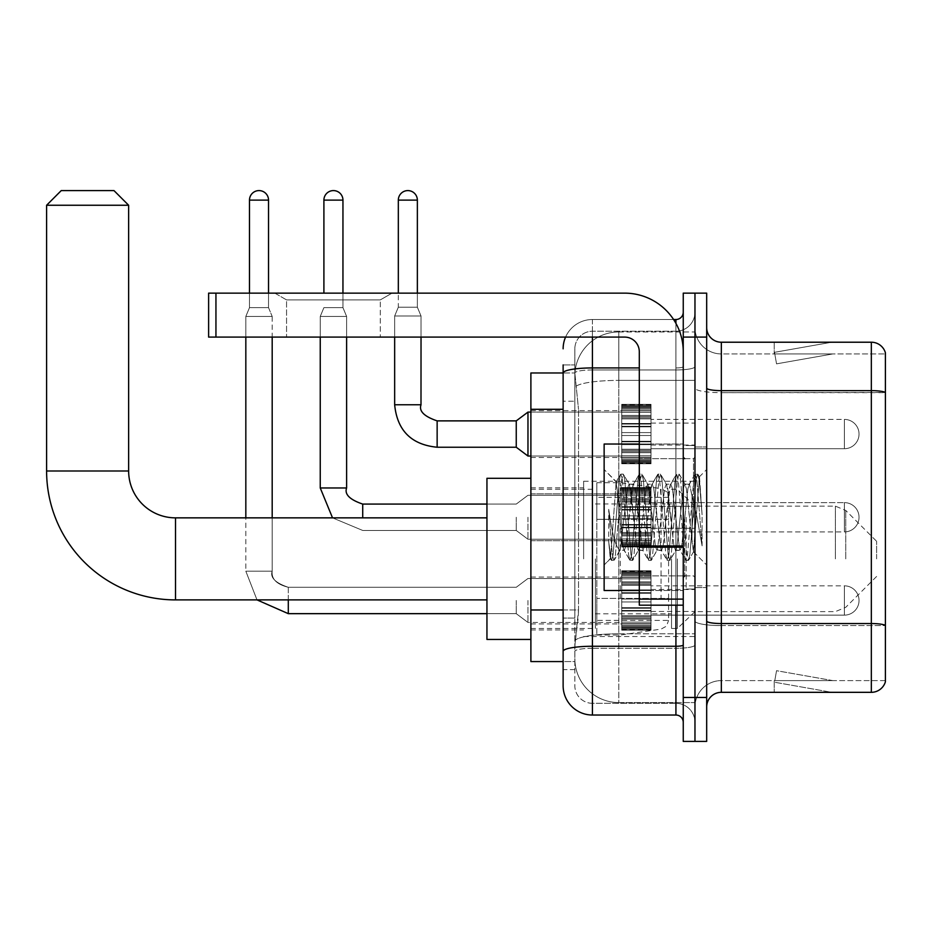 <?xml version="1.0" encoding="UTF-8"?>
<svg xmlns="http://www.w3.org/2000/svg" width="932" height="932" viewBox="0 0 932 932"><rect width="100%" height="100%" fill="white"/><g stroke="black" fill="none" stroke-linecap="round" stroke-linejoin="round"><path stroke-width="0.7" stroke-dasharray="4.66 3.5" d="M694.969 558.874L694.969 481.238L694.969 558.874M583.63 558.874L583.63 481.238L583.63 558.874M621.714 434.067L621.714 463.367L621.714 434.067M530.89 434.067L530.89 457.507L530.89 434.067M621.714 517.272L621.714 546.571L621.714 517.272M530.89 517.272L530.89 493.832L530.89 517.272M621.714 600.476L621.714 629.776L621.714 600.476M530.89 600.476L530.89 623.916L530.89 600.476M651.014 434.067L651.014 463.367L651.014 434.067M651.014 517.272L651.014 546.571L651.014 517.272M651.014 600.476L651.014 629.776L651.014 600.476M694.969 434.067L694.969 445.053L694.969 434.067M694.969 517.272L694.969 589.047L694.969 517.272M694.969 600.476L694.969 611.462L694.969 600.476M563.126 609.982L578.516 609.982L578.224 617.613L575.021 643.989L578.516 609.982L578.516 409.299L578.516 609.982L530.89 609.982L530.89 661.569L574.939 661.569L574.846 658.633A43.944 43.944 0 0 0 618.79 702.577L694.969 702.577L694.969 633.807L694.969 702.577L618.79 702.577L618.79 633.807L618.79 702.577A43.944 43.944 0 0 1 574.846 658.633L574.846 649.697L574.939 661.569L563.126 661.569M575.021 643.989L574.846 649.697L575.021 643.989M530.89 558.874L530.89 478.302L530.89 558.874M618.79 331.967L694.969 331.967L694.969 380.384L694.969 331.967L618.79 331.967A43.944 43.944 0 0 0 574.904 373.581L578.516 409.299L574.904 373.581A43.944 43.944 0 0 1 618.79 331.967L618.79 380.384L694.969 380.384L694.969 633.807L694.969 380.384L618.79 380.384L618.79 331.967A43.944 43.944 0 0 0 574.904 373.581M563.126 364.925L574.846 364.925L563.126 364.925L563.126 401.238L574.846 401.238L574.846 618.044L574.846 364.925L574.846 401.238L563.126 401.238L563.126 618.044L563.126 372.975L574.939 372.975L530.89 372.975L530.89 609.982M574.846 669.619L563.126 669.619L563.126 618.044L563.126 669.619L574.846 669.619L574.846 618.044L574.846 669.619M563.126 685.731A29.3 29.3 0 0 0 592.426 715.03L592.426 703.311A17.58 17.58 0 0 1 574.846 685.731L574.846 373.021L574.846 685.731A17.58 17.58 0 0 0 592.426 703.311L675.921 703.311L675.921 656.431L675.921 715.03A7.328 7.328 0 0 1 683.249 722.358L683.249 312.185L683.249 722.358M694.969 656.431L694.969 366.66L694.969 656.431M683.249 517.272L683.249 590.515L683.249 517.272M683.249 337.093L683.249 293.137L694.969 293.137L694.969 337.093L694.969 293.137L706.677 293.137L706.677 337.093L694.969 337.093L694.969 697.451L694.969 337.093L683.249 337.093L683.249 697.451L694.969 697.451L694.969 741.406L694.969 697.451L706.677 697.451L706.677 337.093M706.677 697.451L706.677 741.406L683.249 741.406L683.249 697.451M694.969 312.185L694.969 366.66L694.969 312.185A19.048 19.048 0 0 1 675.921 331.233A19.048 19.048 0 0 0 694.969 312.185A19.048 19.048 0 0 1 675.921 331.233L675.921 703.311L592.426 703.311L592.426 648.299L675.921 648.299A19.048 3.309 0 0 0 694.969 644.991A19.048 3.309 0 0 1 675.921 648.299L675.921 331.233L592.426 331.233L675.921 331.233M565.573 337.093A29.3 29.3 0 0 1 592.426 319.513L675.921 319.513A7.328 7.328 0 0 0 683.249 312.185A7.328 7.328 0 0 1 675.921 319.513L675.921 656.431L675.921 648.299L592.426 648.299L592.426 331.233L592.426 369.969L675.921 369.969A19.048 3.309 0 0 0 694.969 366.66A19.048 3.309 0 0 1 675.921 369.969L592.426 369.969L592.426 656.431L592.426 646.26L675.921 646.26A7.328 1.27 0 0 0 683.249 644.991M592.426 715.03L675.921 715.03M639.294 367.93L592.426 367.93A29.3 5.091 180 0 0 563.126 373.021L563.126 651.352A29.3 5.091 180 0 1 592.426 646.26L592.426 319.513A29.3 29.3 0 0 0 563.126 348.813A29.3 29.3 0 0 1 592.426 319.513L673.591 319.513M563.126 651.352L563.126 656.431M574.846 348.813L574.846 373.021L574.846 348.813A17.58 17.58 0 0 1 592.426 331.233A17.58 17.58 0 0 0 574.846 348.813A17.58 17.58 0 0 1 592.426 331.233M694.969 722.358A19.048 19.048 0 0 0 675.921 703.311A19.048 19.048 0 0 1 694.969 722.358A19.048 19.048 0 0 0 675.921 703.311M706.677 517.272L706.677 446.952L706.677 517.272M686.173 517.272L686.173 589.047L686.173 517.272M694.969 633.725L694.969 388.096L694.969 633.725M885.4 353.939L885.4 392.675L721.333 392.675L721.333 353.939L885.4 353.939L721.333 353.939L721.333 625.593L885.4 625.593L885.4 392.675L885.4 625.593L721.333 625.593L721.333 680.605A26.364 26.364 0 0 0 694.969 706.98A26.364 26.364 0 0 1 721.333 680.605L885.4 680.605L885.4 352.762A14.644 14.644 0 0 0 871.338 342.219L871.338 692.325A14.644 14.644 0 0 0 885.4 681.781L885.4 633.725L885.4 680.605L721.333 680.605L721.333 342.219A14.644 14.644 0 0 1 706.677 327.563L706.677 388.096L706.677 327.563M706.677 706.98L706.677 388.096L706.677 706.98A14.644 14.644 0 0 1 721.333 692.325L721.333 625.593A26.364 4.578 0 0 1 694.969 621.015A26.364 4.578 0 0 0 721.333 625.593L721.333 392.675A26.364 4.578 0 0 1 694.969 388.096L694.969 327.563L694.969 388.096A26.364 4.578 0 0 0 721.333 392.675L885.4 392.465A14.644 2.54 180 0 0 871.338 390.636L721.333 390.636A14.644 2.54 0 0 1 706.677 388.096M830.773 692.15A11.72 11.72 0 0 0 832.812 692.325L774.212 692.325L832.812 692.325A11.72 11.72 0 0 1 830.773 692.15A11.72 11.72 0 0 0 832.812 692.325A11.72 11.72 0 0 1 830.773 692.15A11.72 11.72 0 0 0 832.812 692.325A11.72 11.72 0 0 1 830.773 692.15A11.72 11.72 0 0 0 832.812 692.325A11.72 11.72 0 0 1 830.773 692.15A11.72 11.72 0 0 0 832.812 692.325A11.72 11.72 0 0 1 830.773 692.15A11.72 11.72 0 0 0 832.812 692.325A11.72 11.72 0 0 1 830.773 692.15A11.72 11.72 0 0 0 832.812 692.325A11.72 11.72 0 0 1 830.773 692.15A11.72 11.72 0 0 0 832.812 692.325A11.72 11.72 0 0 1 830.773 692.15A11.72 11.72 0 0 0 832.812 692.325A11.72 11.72 0 0 1 830.773 692.15L774.515 682.224L830.773 692.15M774.212 680.605L774.212 692.325L774.212 680.605M871.338 692.325L721.333 692.325M885.4 352.762A14.644 14.644 0 0 0 871.338 342.219L721.333 342.219M832.812 342.219L774.212 342.219L832.812 342.219A11.72 11.72 0 0 0 830.773 342.393A11.72 11.72 0 0 1 832.812 342.219A11.72 11.72 0 0 0 830.773 342.393A11.72 11.72 0 0 1 832.812 342.219A11.72 11.72 0 0 0 830.773 342.393A11.72 11.72 0 0 1 832.812 342.219A11.72 11.72 0 0 0 830.773 342.393A11.72 11.72 0 0 1 832.812 342.219A11.72 11.72 0 0 0 830.773 342.393A11.72 11.72 0 0 1 832.812 342.219A11.72 11.72 0 0 0 830.773 342.393A11.72 11.72 0 0 1 832.812 342.219A11.72 11.72 0 0 0 830.773 342.393A11.72 11.72 0 0 1 832.812 342.219A11.72 11.72 0 0 0 830.773 342.393A11.72 11.72 0 0 1 832.812 342.219A11.72 11.72 0 0 0 830.773 342.393A11.72 11.72 0 0 1 832.812 342.219M832.812 680.605L774.795 680.605L832.812 680.605L774.795 680.605L832.812 680.605L774.795 680.605L832.812 680.605L774.795 680.605L832.812 680.605L774.795 680.605L832.812 680.605L774.795 680.605L832.812 680.605L774.795 680.605L832.812 680.605L774.795 680.605L832.812 680.605L774.795 680.605L832.812 680.605L776.542 670.691L774.795 680.605L776.542 670.691L774.795 680.605L776.542 670.691L774.795 680.605L776.542 670.691L774.795 680.605L776.542 670.691L774.795 680.605L776.542 670.691L774.795 680.605L776.542 670.691L774.795 680.605L776.542 670.691L774.795 680.605L776.542 670.691L774.795 680.605L776.542 670.691L832.812 680.605M774.795 353.939L774.515 352.319L830.773 342.393L774.515 352.319L774.795 353.939L774.515 352.319L830.773 342.393L774.515 352.319L774.795 353.939L774.515 352.319L830.773 342.393L774.515 352.319L774.795 353.939L774.515 352.319L830.773 342.393L774.515 352.319L774.795 353.939L774.515 352.319L830.773 342.393L774.515 352.319L774.795 353.939L774.515 352.319L830.773 342.393L774.515 352.319L774.795 353.939L774.515 352.319L830.773 342.393L774.515 352.319L774.795 353.939L774.515 352.319L830.773 342.393L774.515 352.319L774.795 353.939L774.515 352.319L830.773 342.393L774.515 352.319L774.795 353.939L832.812 353.939L774.795 353.939L832.812 353.939L774.795 353.939L832.812 353.939L774.795 353.939L832.812 353.939L774.795 353.939L832.812 353.939L774.795 353.939L832.812 353.939L774.795 353.939L832.812 353.939L774.795 353.939L832.812 353.939L774.795 353.939L832.812 353.939L774.795 353.939L776.542 363.853L774.795 353.939M721.333 353.939A26.364 26.364 0 0 1 694.969 327.563A26.364 26.364 0 0 0 721.333 353.939A26.364 26.364 0 0 1 694.969 327.563M774.212 342.219L774.212 353.939L774.212 342.219M832.812 353.939L776.542 363.853L832.812 353.939M639.294 590.515L683.249 590.515L604.134 590.515L604.134 444.028L604.134 565.025L604.134 444.028L683.249 444.028L639.294 444.028M638.303 517.272L635.205 488.601L633.655 484.162L633.166 484.582L625.908 545.942L624.358 550.381L623.869 549.962L622.809 545.942L616.134 481.902L610.518 558.641L608.724 541.853L608.724 509.326L609.947 517.272C612.615 535.073 615.563 545.616 618.79 548.901L618.79 517.272L618.79 548.901L619.71 550.381L618.79 548.901C615.563 545.616 612.615 535.073 609.947 517.272L608.724 509.326L612.336 554.668L613.885 560.447L612.336 554.668L608.724 509.326L608.724 541.853L611.182 560.12L608.724 541.853L610.274 558.559L611.567 560.447L610.274 558.559L604.134 565.025L610.518 558.641L616.134 481.902L620.491 474.423L619.314 479.875L613.116 554.668L611.567 560.447L614.27 560.12L611.567 560.447L613.116 554.668L619.314 479.875L620.863 474.097L616.134 481.902L604.134 469.518L616.425 481.797L618.79 506.938L618.79 517.272L618.79 506.938L622.809 545.942L623.869 549.962L629.787 560.12L628.622 554.668L622.413 479.875L620.863 474.097L623.193 474.097L621.644 479.875L615.446 554.668L614.27 560.12L620.199 549.962L624.358 550.381L629.787 560.12L628.622 554.668L622.413 479.875L620.863 474.097L623.193 474.097L621.644 479.875L615.446 554.668L614.27 560.12L619.71 550.381L624.358 550.381L625.908 545.942L632.106 488.601L633.166 484.582L639.096 474.423L637.919 479.875L631.721 554.668L629.787 560.12L632.49 560.447L630.941 554.668L624.743 479.875L623.193 474.097L629.496 484.582L629.007 484.162L627.457 488.601L620.199 549.962L627.457 488.601L629.007 484.162L633.655 484.162L639.096 474.423L637.919 479.875L631.721 554.668L630.172 560.447L632.49 560.447L630.941 554.668L624.743 479.875L623.578 474.423L629.007 484.162L633.655 484.162L635.205 488.601L642.474 549.962L638.303 517.272M633.655 517.272L630.556 488.601L629.496 484.582L636.754 545.942L638.303 550.381L636.754 545.942L633.655 517.272M656.909 517.272L653.81 488.601L652.26 484.162L651.771 484.582L644.513 545.942L642.963 550.381L642.474 549.962L648.392 560.12L647.227 554.668L641.018 479.875L639.096 474.423L641.798 474.097L640.249 479.875L634.04 554.668L632.49 560.447L638.804 549.962L642.963 550.381L648.392 560.12L647.227 554.668L641.018 479.875L639.468 474.097L641.798 474.097L640.249 479.875L634.04 554.668L632.875 560.12L638.303 550.381L642.963 550.381L644.513 545.942L650.711 488.601L651.771 484.582L657.701 474.423L656.524 479.875L650.326 554.668L648.392 560.12L651.095 560.447L649.546 554.668L643.348 479.875L641.798 474.097L648.101 484.582L647.612 484.162L646.062 488.601L638.804 549.962L646.062 488.601L647.612 484.162L652.26 484.162L657.701 474.423L656.524 479.875L650.326 554.668L648.777 560.447L651.095 560.447L649.546 554.668L643.348 479.875L642.171 474.423L647.612 484.162L652.26 484.162L653.81 488.601L661.068 549.962L656.909 517.272M652.26 517.272L649.161 488.601L648.101 484.582L655.359 545.942L656.909 550.381L655.359 545.942L652.26 517.272M675.514 517.272L672.415 488.601L670.865 484.162L670.376 484.582L663.118 545.942L661.569 550.381L661.068 549.962L666.997 560.12L665.832 554.668L659.623 479.875L657.701 474.423L660.404 474.097L658.854 479.875L652.645 554.668L651.095 560.447L657.398 549.962L661.569 550.381L666.997 560.12L665.832 554.668L659.623 479.875L658.074 474.097L660.404 474.097L658.854 479.875L652.645 554.668L651.48 560.12L656.909 550.381L661.569 550.381L663.118 545.942L669.316 488.601L670.376 484.582L676.294 474.423L675.129 479.875L668.931 554.668L666.997 560.12L669.7 560.447L668.151 554.668L661.953 479.875L660.404 474.097L666.706 484.582L666.217 484.162L664.667 488.601L657.398 549.962L664.667 488.601L666.217 484.162L670.865 484.162L676.294 474.423L675.129 479.875L668.931 554.668L667.382 560.447L669.7 560.447L668.151 554.668L661.953 479.875L660.776 474.423L666.217 484.162L670.865 484.162L672.415 488.601L679.673 549.962L675.514 517.272M670.865 517.272L667.766 488.601L666.706 484.582L673.964 545.942L675.514 550.381L673.964 545.942L670.865 517.272M692.033 495.999L692.033 542.284L686.371 488.601L684.822 484.162L683.273 488.601L677.063 545.942L675.514 550.381L680.174 550.381L685.603 560.12L684.426 554.668L678.228 479.875L676.294 474.423L679.009 474.097L677.459 479.875L671.25 554.668L669.7 560.447L676.003 549.962L680.174 550.381L685.603 560.12L684.426 554.668L678.228 479.875L676.679 474.097L679.009 474.097L677.459 479.875L671.25 554.668L670.085 560.12L676.003 549.962L677.063 545.942L683.273 488.601L684.822 484.162L689.47 484.162L687.921 488.601L681.723 545.942L680.174 550.381L681.723 545.942L687.921 488.601L688.981 484.582L694.899 474.423L693.734 479.875L687.536 554.668L685.603 560.12L688.305 560.447L686.756 554.668L680.558 479.875L679.009 474.097L685.311 484.582L689.47 484.162L694.899 474.423L693.734 479.875L687.536 554.668L685.987 560.447L688.305 560.447L686.756 554.668L680.558 479.875L679.381 474.423L685.311 484.582L686.371 488.601L693.361 551.697L699.513 477.033L702.099 514.79L702.099 545.884L696.973 517.272L689.47 484.162L692.033 495.999L692.033 542.284L693.653 551.593L699.256 476.939L702.099 514.79L699.163 479.875L697.614 474.097L696.064 479.875L689.855 554.668L688.305 560.447L689.855 554.668L696.064 479.875L697.614 474.097L699.163 479.875L702.099 514.79L702.099 545.884L696.833 479.875L694.899 474.423L697.614 474.097L695.284 474.097L696.833 479.875L702.099 545.884L696.973 517.272L692.033 495.999M286.555 299.906L274.835 293.137L392.023 293.137L274.835 293.137L392.023 293.137L274.835 293.137L286.555 299.906L286.555 337.093L380.303 337.093L286.555 337.093L380.303 337.093L286.555 337.093L286.555 299.906L380.303 299.906L392.023 293.137L380.303 299.906L286.555 299.906L380.303 299.906L380.303 337.093L380.303 299.906L286.555 299.906M639.294 517.272L639.294 458.672L639.294 517.272M639.294 605.171L683.249 605.171L639.294 605.171L639.294 599.113L639.294 605.171L683.249 605.171L683.249 351.737A58.599 58.599 0 0 0 624.65 293.137L208.617 293.137L215.944 293.137L208.617 293.137L208.617 337.093L208.617 293.137L208.617 337.093L624.65 337.093A14.644 14.644 0 0 1 639.294 351.737L639.294 605.171M639.294 547.201L683.249 547.201L639.294 547.201L683.249 547.201L683.249 351.737A58.599 58.599 0 0 0 624.65 293.137L215.944 293.137L215.944 337.093L624.65 337.093A14.644 14.644 0 0 1 639.294 351.737L639.294 545.931L683.249 545.931L683.249 605.171L683.249 351.737A58.599 58.599 0 0 0 624.65 293.137L215.944 293.137L215.944 337.093L208.617 337.093L624.65 337.093A14.644 14.644 0 0 1 639.294 351.737L639.294 545.931L683.249 545.931L683.249 351.737M486.947 639.445L486.947 478.302M876.616 558.874L876.616 541.294L876.616 558.874M677.389 558.874L677.389 628.459L677.389 558.874M671.529 558.874L671.529 628.459L671.529 558.874M595.35 558.874L595.35 628.459L595.35 558.874M46.6 205.25L128.639 205.25M113.984 190.594L61.244 190.594M620.258 598.426L620.258 482.694L620.258 519.322L596.818 519.322L596.818 482.694L596.818 635.053L596.818 598.426L668.593 598.426L668.593 497.35L668.593 519.322L596.818 519.322L596.818 497.35L596.818 620.397L596.818 598.426L668.593 598.426L668.593 620.409L596.818 620.397M661.068 519.322L661.068 488.636L666.462 491.595L668.465 495.812L668.593 519.322L620.258 519.322M651.014 615.132L844.38 615.132L651.014 615.132L844.38 615.132L651.014 615.132L844.38 615.132L651.014 615.132L844.38 615.132L651.014 615.132L844.38 615.132L651.014 615.132L844.38 615.132L651.014 615.132L844.38 615.132L651.014 615.132L844.38 615.132L844.38 600.476L844.38 615.132A14.644 14.644 0 0 0 859.036 600.476A14.644 14.644 0 0 0 844.38 585.832A14.644 14.644 0 0 1 859.036 600.476A14.644 14.644 0 0 1 844.38 615.132A14.644 14.644 0 0 0 859.036 600.476A14.644 14.644 0 0 0 844.38 585.832A14.644 14.644 0 0 1 859.036 600.476A14.644 14.644 0 0 1 844.38 615.132A14.644 14.644 0 0 0 859.036 600.476A14.644 14.644 0 0 0 844.38 585.832A14.644 14.644 0 0 1 859.036 600.476A14.644 14.644 0 0 1 844.38 615.132A14.644 14.644 0 0 0 859.036 600.476A14.644 14.644 0 0 0 844.38 585.832A14.644 14.644 0 0 1 859.036 600.476A14.644 14.644 0 0 1 844.38 615.132A14.644 14.644 0 0 0 859.036 600.476A14.644 14.644 0 0 0 844.38 585.832A14.644 14.644 0 0 1 859.036 600.476A14.644 14.644 0 0 1 844.38 615.132A14.644 14.644 0 0 0 859.036 600.476A14.644 14.644 0 0 0 844.38 585.832A14.644 14.644 0 0 1 859.036 600.476A14.644 14.644 0 0 1 844.38 615.132A14.644 14.644 0 0 0 859.036 600.476A14.644 14.644 0 0 0 844.38 585.832A14.644 14.644 0 0 1 859.036 600.476A14.644 14.644 0 0 1 844.38 615.132A14.644 14.644 0 0 0 859.036 600.476A14.644 14.644 0 0 0 844.38 585.832L844.38 615.132L844.38 585.832L844.38 615.132L844.38 585.832L844.38 615.132L844.38 585.832L844.38 615.132L844.38 585.832L844.38 615.132L844.38 585.832L844.38 615.132L844.38 585.832L844.38 615.132L844.38 585.832L844.38 615.132L844.38 585.832L844.38 615.132L844.38 585.832L844.38 615.132L844.38 585.832L844.38 615.132L844.38 585.832L844.38 615.132L844.38 585.832L844.38 615.132L844.38 585.832L844.38 615.132L844.38 585.832L651.014 585.832M268.533 293.137L268.533 200.124L268.533 307.642L268.533 200.124L268.533 307.642L268.533 200.124L268.533 307.642L268.533 200.124L268.533 307.642L268.533 200.124L268.533 307.642L268.533 200.124L268.533 307.642L268.533 200.124L249.485 200.124L268.533 200.124A9.518 9.518 0 0 0 259.014 190.594A9.518 9.518 0 0 0 249.485 200.124A9.518 9.518 0 0 1 259.014 190.594A9.518 9.518 0 0 1 268.533 200.124A9.518 9.518 0 0 0 259.014 190.594A9.518 9.518 0 0 0 249.485 200.124A9.518 9.518 0 0 1 259.014 190.594A9.518 9.518 0 0 1 268.533 200.124A9.518 9.518 0 0 0 259.014 190.594A9.518 9.518 0 0 0 249.485 200.124A9.518 9.518 0 0 1 259.014 190.594A9.518 9.518 0 0 1 268.533 200.124A9.518 9.518 0 0 0 259.014 190.594A9.518 9.518 0 0 0 249.485 200.124A9.518 9.518 0 0 1 259.014 190.594A9.518 9.518 0 0 1 268.533 200.124A9.518 9.518 0 0 0 259.014 190.594A9.518 9.518 0 0 0 249.485 200.124A9.518 9.518 0 0 1 259.014 190.594A9.518 9.518 0 0 1 268.533 200.124A9.518 9.518 0 0 0 259.014 190.594A9.518 9.518 0 0 0 249.485 200.124A9.518 9.518 0 0 1 259.014 190.594A9.518 9.518 0 0 1 268.533 200.124A9.518 9.518 0 0 0 259.014 190.594A9.518 9.518 0 0 0 249.485 200.124A9.518 9.518 0 0 1 259.014 190.594A9.518 9.518 0 0 1 268.533 200.124L268.533 307.642L249.485 307.642L268.533 307.642L249.485 307.642L268.533 307.642L249.485 307.642L268.533 307.642L249.485 307.642L268.533 307.642L249.485 307.642L268.533 307.642L249.485 307.642L268.533 307.642L249.485 307.642L268.533 307.642L249.485 307.642L268.533 307.642L249.485 307.642L268.533 307.642L249.485 307.642L268.533 307.642L249.485 307.642L268.533 307.642L249.485 307.642L268.533 307.642L249.485 307.642L268.533 307.642L249.485 307.642L268.533 307.642L272.191 316.437L245.827 316.437L272.191 316.437L245.827 316.437L272.191 316.437L245.827 316.437L272.191 316.437L245.827 316.437L272.191 316.437L245.827 316.437L272.191 316.437L245.827 316.437L272.191 316.437L245.827 316.437L272.191 316.437L245.827 316.437L272.191 316.437L245.827 316.437L272.191 316.437L245.827 316.437L272.191 316.437L245.827 316.437L272.191 316.437L245.827 316.437L272.191 316.437L245.827 316.437L272.191 316.437L245.827 316.437L272.191 316.437L272.191 571.176L272.191 337.093M516.246 600.476L516.246 613.664L516.246 600.476M527.966 600.476L527.966 622.448L527.966 600.476M256.999 599.893L245.827 571.176L256.999 599.893L245.827 571.176L256.999 599.893L245.827 571.176L256.999 599.893L245.827 571.176L256.999 599.893L245.827 571.176L256.999 599.893L245.827 571.176L256.999 599.893L245.827 571.176L256.999 599.893L245.827 571.176L272.191 571.176L245.827 571.176L272.191 571.176L245.827 571.176L272.191 571.176L245.827 571.176L272.191 571.176L245.827 571.176L272.191 571.176L245.827 571.176L272.191 571.176L245.827 571.176L272.191 571.176L245.827 571.176L272.191 571.176L245.827 571.176L272.191 571.176L245.827 571.176L272.191 571.176L245.827 571.176L272.191 571.176L245.827 571.176L272.191 571.176L245.827 571.176L272.191 571.176L245.827 571.176L272.191 571.176L245.827 571.176L272.191 571.176L245.827 571.176L245.827 316.437L259.014 316.437L245.827 316.437L245.827 517.854M268.533 200.124L249.485 200.124L249.485 307.642L259.014 307.642L249.485 307.642L245.827 316.437L245.827 337.093M621.714 629.182L621.714 627.399L621.714 630.183L621.714 629.182L651.014 629.182L651.014 626.49L621.714 626.49L621.714 630.183L621.714 626.49L651.014 626.49L651.014 630.183L651.014 626.49L651.014 630.183L651.014 626.49L621.714 626.49L621.714 627.399L651.014 627.399L651.014 630.183L651.014 625.372L651.014 630.183L651.014 626.49L651.014 628.273L651.014 626.49L621.714 626.49L621.714 628.273L621.714 625.372L621.714 628.273L651.014 628.308L651.014 623.858L651.014 630.183L651.014 622.133L651.014 630.183L651.014 626.49L621.714 626.49L651.014 626.49L651.014 630.183L651.014 622.133L651.014 630.183L651.014 626.49L621.714 626.49L621.714 627.399L651.014 627.399L651.014 630.183L651.014 619.116L651.014 630.183L651.014 626.49L651.014 628.273L651.014 626.49L621.714 626.49L621.714 628.273L651.014 628.308L651.014 618.021L651.014 630.183L651.014 615.656L651.014 630.183L651.014 626.49L621.714 626.49L651.014 626.49L651.014 630.183L651.014 615.656L651.014 630.183L651.014 626.49L621.714 626.49L621.714 629.182L651.014 629.182L651.014 630.183L651.014 610.472L651.014 630.183L651.014 626.49L621.714 626.49L621.714 628.273L651.014 628.273L651.014 626.49L651.014 630.183L651.014 607.687L651.014 630.183L651.014 626.49L651.014 628.273L651.014 626.49L621.714 626.49L651.014 626.49L651.014 630.183L651.014 607.687L651.014 630.183L651.014 626.49L651.014 628.273L651.014 626.49L621.714 626.49L621.714 628.273L651.014 628.273L651.014 601.944L651.014 630.183L651.014 626.49L651.014 630.183L651.014 629.182L621.714 629.182L621.714 627.399L651.014 627.399L651.014 626.49L651.014 628.273L651.014 599.008L651.014 630.183L651.014 626.49L621.714 626.49L651.014 626.49L651.014 629.182L621.714 629.182L621.714 630.183L651.014 630.183L621.714 630.183L621.714 627.399L651.014 627.399L621.714 627.399L621.714 630.183L621.714 628.308L621.714 630.183L651.014 630.183L621.714 630.183L621.714 629.182L651.014 629.182L621.714 629.182L621.714 626.49L621.714 627.399L651.014 627.399L621.714 627.399L621.714 623.858L621.714 625.372L651.014 625.372L651.014 592.694L651.014 628.273L651.014 592.694L651.014 625.372L621.714 625.372L621.714 628.273L651.014 628.308L621.714 628.273L621.714 630.183L651.014 630.183L621.714 630.183L621.714 629.182L651.014 629.182L621.714 629.182L621.714 626.49L651.014 626.49L651.014 628.273L621.714 628.308L621.714 626.49L621.714 627.399L651.014 627.399L621.714 627.399L621.714 622.133L621.714 623.858L651.014 623.858L651.014 590.48L651.014 623.858L621.714 623.858L621.714 625.372L651.014 625.372L621.714 625.372L621.714 628.273L651.014 628.308L621.714 628.273L651.014 628.273L621.714 628.308L621.714 630.183L651.014 630.183L621.714 630.183L621.714 629.182L651.014 629.182L621.714 629.182L621.714 626.49L621.714 628.273L621.714 626.49L651.014 626.49L621.714 626.49L621.714 627.399L651.014 627.399L621.714 627.399L621.714 622.133L621.714 623.648L621.714 622.133L651.014 622.133L651.014 623.648L651.014 589.909L651.014 623.648L651.014 622.133L621.714 622.133L621.714 623.858L651.014 623.858L621.714 623.858L621.714 625.372L651.014 625.372L621.714 625.372L621.714 628.273L651.014 628.308L621.714 628.273L651.014 628.273L621.714 628.308L621.714 630.183L651.014 630.183L621.714 630.183L621.714 629.182L651.014 629.182L621.714 629.182L621.714 626.49L621.714 628.273L621.714 626.49L651.014 626.49L651.014 627.399L621.714 627.399L621.714 619.116L621.714 623.648L651.014 623.648L651.014 584.201L651.014 623.648L621.714 623.648L621.714 622.133L651.014 622.133L621.714 622.133L621.714 623.858L651.014 623.858L621.714 623.858L621.714 625.372L651.014 625.372L621.714 625.372L621.714 628.273L651.014 628.308L621.714 628.273L651.014 628.273L621.714 628.308L621.714 630.183L651.014 630.183L621.714 630.183L621.714 629.182L651.014 629.182L621.714 629.182L621.714 626.49L621.714 627.399L651.014 627.399L621.714 627.399L621.714 618.021L621.714 619.116L651.014 619.116L651.014 584.201L651.014 619.116L621.714 619.116L621.714 623.648L651.014 623.648L621.714 623.648L621.714 622.133L651.014 622.133L621.714 622.133L621.714 623.858L651.014 623.858L621.714 623.858L621.714 625.372L651.014 625.372L621.714 625.372L621.714 628.273L651.014 628.308L621.714 628.273L651.014 628.273L621.714 628.308L621.714 630.183L651.014 630.183L621.714 630.183L621.714 629.182L651.014 629.182L621.714 629.182L621.714 626.49L651.014 626.49L651.014 628.273L621.714 628.308L621.714 626.49L621.714 627.399L651.014 627.399L621.714 627.399L621.714 615.656L621.714 618.021L651.014 618.021L651.014 582.931L651.014 618.021L621.714 618.021L621.714 619.116L651.014 619.116L621.714 619.116L621.714 623.648L651.014 623.648L621.714 623.648L621.714 622.133L651.014 622.133L621.714 622.133L621.714 623.858L651.014 623.858L621.714 623.858L621.714 625.372L651.014 625.372L621.714 625.372L621.714 628.273L651.014 628.273L621.714 628.273L621.714 630.183L651.014 630.183L621.714 630.183L621.714 629.182L651.014 629.182L621.714 629.182L621.714 626.49L621.714 628.273L621.714 626.49L651.014 626.49L621.714 626.49L621.714 627.399L651.014 627.399L621.714 627.399L621.714 615.656L621.714 616.751L621.714 615.656L651.014 615.656L651.014 616.751L651.014 581.836L651.014 616.751L651.014 615.656L621.714 615.656L621.714 618.021L651.014 618.021L621.714 618.021L621.714 619.116L651.014 619.116L621.714 619.116L621.714 623.648L651.014 623.648L621.714 623.648L621.714 622.133L651.014 622.133L621.714 622.133L621.714 623.858L651.014 623.858L621.714 623.858L621.714 625.372L651.014 625.372L621.714 625.372L621.714 628.273L651.014 628.308L621.714 628.273L621.714 630.183L651.014 630.183L621.714 630.183L621.714 629.182L651.014 629.182L621.714 629.182L621.714 626.49L621.714 628.273L621.714 626.49L651.014 626.49L651.014 627.399L621.714 627.399L651.014 627.399L621.714 627.399L621.714 611.054L621.714 616.751L651.014 616.751L651.014 577.304L651.014 616.751L621.714 616.751L621.714 615.656L651.014 615.656L621.714 615.656L621.714 618.021L651.014 618.021L621.714 618.021L621.714 619.116L651.014 619.116L621.714 619.116L621.714 623.648L651.014 623.648L621.714 623.648L621.714 622.133L651.014 622.133L621.714 622.133L621.714 623.858L651.014 623.858L621.714 623.858L621.714 625.372L651.014 625.372L621.714 625.372L621.714 628.273L651.014 628.308L621.714 628.273L621.714 630.183L651.014 630.183L621.714 630.183L621.714 629.182L651.014 629.182L621.714 629.182L621.714 626.49L621.714 627.399L651.014 627.399L621.714 627.399L621.714 610.472L651.014 611.054L651.014 577.304L651.014 611.054L621.714 611.054L621.714 616.751L651.014 616.751L621.714 616.751L621.714 615.656L651.014 615.656L621.714 615.656L621.714 618.021L651.014 618.021L621.714 618.021L621.714 619.116L651.014 619.116L621.714 619.116L621.714 623.648L651.014 623.648L621.714 623.648L621.714 622.133L651.014 622.133L621.714 622.133L621.714 623.858L651.014 623.858L621.714 623.858L621.714 625.372L651.014 625.372L621.714 625.372L621.714 628.273L651.014 628.308L621.714 628.273L621.714 630.183L651.014 630.183L621.714 630.183L621.714 629.182L651.014 629.182L621.714 629.182L621.714 626.49L651.014 626.49L651.014 628.273L621.714 628.308L621.714 626.49L621.714 627.399L651.014 627.399L621.714 627.399L621.714 607.687L621.714 610.472L651.014 610.472L651.014 577.094L651.014 610.472L621.714 610.472L651.014 611.054L621.714 611.054L621.714 616.751L651.014 616.751L621.714 616.751L621.714 615.656L651.014 615.656L621.714 615.656L621.714 618.021L651.014 618.021L621.714 618.021L621.714 619.116L651.014 619.116L621.714 619.116L621.714 623.648L651.014 623.648L621.714 623.648L621.714 622.133L651.014 622.133L621.714 622.133L621.714 623.858L651.014 623.858L621.714 623.858L621.714 625.372L651.014 625.372L621.714 625.372L621.714 628.273L651.014 628.308L621.714 628.273L651.014 628.273L621.714 628.308L621.714 630.183L651.014 630.183L621.714 630.183L621.714 629.182L651.014 629.182L621.714 629.182L621.714 626.49L621.714 628.273L621.714 626.49L651.014 626.49L621.714 626.49L621.714 627.399L651.014 627.399L621.714 627.399L621.714 607.687L651.014 608.258L651.014 575.592L651.014 608.258L621.714 607.687L621.714 610.472L651.014 610.472L621.714 610.472L651.014 611.054L621.714 611.054L621.714 616.751L651.014 616.751L621.714 616.751L621.714 615.656L651.014 615.656L621.714 615.656L621.714 618.021L651.014 618.021L621.714 618.021L621.714 619.116L651.014 619.116L621.714 619.116L621.714 623.648L651.014 623.648L621.714 623.648L621.714 622.133L651.014 622.133L621.714 622.133L621.714 623.858L651.014 623.858L621.714 623.858L621.714 625.372L651.014 625.372L621.714 625.372L621.714 628.273L651.014 628.308L621.714 628.273L651.014 628.273L621.714 628.308L621.714 630.183L651.014 630.183L621.714 630.183L621.714 629.182L651.014 629.182L621.714 629.182L621.714 626.49L621.714 628.273L621.714 626.49L651.014 626.49L651.014 627.399L621.714 627.399L621.714 601.944L621.714 608.258L651.014 608.258L651.014 572.679L651.014 608.258L621.714 608.258L651.014 607.687L621.714 607.687L621.714 610.472L651.014 610.472L621.714 610.472L651.014 611.054L621.714 611.054L621.714 616.751L651.014 616.751L621.714 616.751L621.714 615.656L651.014 615.656L621.714 615.656L621.714 618.021L651.014 618.021L621.714 618.021L621.714 619.116L651.014 619.116L621.714 619.116L621.714 623.648L651.014 623.648L621.714 623.648L621.714 622.133L651.014 622.133L621.714 622.133L621.714 623.858L651.014 623.858L621.714 623.858L621.714 625.372L651.014 625.372L621.714 625.372L621.714 628.273L651.014 628.308L621.714 628.273L651.014 628.273L621.714 628.308L621.714 630.183L651.014 630.183L621.714 630.183L621.714 629.182L651.014 629.182L621.714 629.182M621.714 599.008L621.714 592.694L621.714 599.008L651.014 599.008L651.014 570.78L651.014 601.944L651.014 570.78L651.014 599.008L621.714 599.008L651.014 599.008L621.714 599.008L621.714 601.944L651.014 601.944L621.714 601.944L651.014 601.944L621.714 601.944L621.714 592.694L651.014 593.265L651.014 570.78L651.014 593.265L621.714 592.694L621.714 599.008L651.014 599.008L621.714 599.008L651.014 599.008L621.714 599.008L621.714 601.944L651.014 601.944L621.714 601.944L651.014 601.944L621.714 601.944L621.714 608.258L651.014 608.258L621.714 608.258L621.714 590.48L621.714 593.265L651.014 593.265L651.014 570.78L651.014 593.265L621.714 593.265L651.014 592.694L621.714 592.694L621.714 599.008L651.014 599.008L621.714 599.008L651.014 599.008L621.714 599.008L621.714 601.944L651.014 601.944L621.714 601.944L651.014 601.944L621.714 601.944L621.714 608.258L651.014 608.258L621.714 608.258L651.014 607.687L621.714 607.687L621.714 589.909L651.014 590.48L651.014 570.78L651.014 590.48L621.714 590.48L621.714 593.265L651.014 593.265L621.714 592.694L651.014 592.694L621.714 592.694L621.714 599.008L651.014 599.008L621.714 599.008L651.014 599.008L621.714 599.008L621.714 601.944L651.014 601.944L621.714 601.944L651.014 601.944L621.714 601.944L621.714 608.258L651.014 608.258L621.714 607.687L651.014 607.687L621.714 607.687L621.714 610.472L651.014 610.472L621.714 610.472L621.714 584.201L621.714 589.909L651.014 589.909L651.014 570.78L651.014 589.909L621.714 589.909L651.014 590.48L621.714 590.48L621.714 593.265L651.014 593.265L621.714 592.694L651.014 592.694L621.714 592.694L621.714 599.008L651.014 599.008L621.714 599.008L651.014 599.008L621.714 599.008L621.714 601.944L651.014 601.944L621.714 601.944L651.014 601.944L621.714 601.944L621.714 608.258L651.014 608.258L621.714 607.687L651.014 607.687L621.714 607.687L621.714 610.472L651.014 610.472L621.714 611.054L651.014 611.054L621.714 611.054L621.714 584.201L621.714 585.308L621.714 584.201L651.014 584.201L651.014 585.308L651.014 570.78L651.014 585.308L651.014 584.201L621.714 584.201L621.714 589.909L651.014 589.909L621.714 589.909L651.014 590.48L621.714 590.48L621.714 593.265L651.014 593.265L621.714 592.694L651.014 592.694L621.714 592.694L621.714 599.008L651.014 599.008L621.714 599.008L651.014 599.008L621.714 599.008L621.714 601.944L651.014 601.944L621.714 601.944L651.014 601.944L621.714 601.944L621.714 608.258L651.014 608.258L621.714 607.687L651.014 607.687L621.714 607.687L621.714 610.472L651.014 610.472L621.714 610.472L651.014 611.054L621.714 611.054L621.714 616.751L651.014 616.751L621.714 616.751L621.714 582.931L621.714 585.308L651.014 585.308L651.014 570.78L651.014 585.308L621.714 585.308L621.714 584.201L651.014 584.201L621.714 584.201L621.714 589.909L651.014 589.909L621.714 589.909L651.014 590.48L621.714 590.48L621.714 593.265L651.014 593.265L621.714 592.694L651.014 592.694L621.714 592.694L621.714 599.008L651.014 599.008L621.714 599.008L651.014 599.008L621.714 599.008L621.714 601.944L651.014 601.944L621.714 601.944L651.014 601.944L621.714 601.944L621.714 608.258L651.014 608.258L621.714 607.687L651.014 607.687L621.714 607.687L621.714 610.472L651.014 610.472L621.714 610.472L651.014 611.054L621.714 611.054L621.714 616.751L651.014 616.751L621.714 616.751L621.714 615.656L651.014 615.656L621.714 615.656L621.714 581.836L621.714 582.931L651.014 582.931L651.014 570.78L651.014 582.931L621.714 582.931L621.714 585.308L651.014 585.308L621.714 585.308L621.714 584.201L651.014 584.201L621.714 584.201L621.714 589.909L651.014 589.909L621.714 589.909L651.014 590.48L621.714 590.48L621.714 593.265L651.014 593.265L621.714 592.694L651.014 592.694L621.714 592.694L621.714 599.008L651.014 599.008L621.714 599.008L651.014 599.008L621.714 599.008L621.714 601.944L651.014 601.944L621.714 601.944L651.014 601.944L621.714 601.944L621.714 608.258L651.014 608.258L621.714 607.687L651.014 607.687L621.714 607.687L621.714 610.472L651.014 610.472L621.714 610.472L651.014 611.054L621.714 611.054L621.714 616.751L651.014 616.751L621.714 616.751L621.714 615.656L651.014 615.656L621.714 615.656L621.714 618.021L651.014 618.021L621.714 618.021L621.714 577.304L621.714 581.836L651.014 581.836L651.014 570.78L651.014 581.836L621.714 581.836L621.714 582.931L651.014 582.931L621.714 582.931L621.714 585.308L651.014 585.308L621.714 585.308L621.714 584.201L651.014 584.201L621.714 584.201L621.714 589.909L651.014 589.909L621.714 589.909L651.014 590.48L621.714 590.48L621.714 593.265L651.014 593.265L621.714 592.694L651.014 592.694L621.714 592.694L621.714 599.008L651.014 599.008L621.714 599.008L651.014 599.008L621.714 599.008L621.714 601.944L651.014 601.944L621.714 601.944L651.014 601.944L621.714 601.944L621.714 608.258L651.014 608.258L621.714 607.687L651.014 607.687L621.714 607.687L621.714 610.472L651.014 610.472L621.714 610.472L651.014 611.054L621.714 611.054L621.714 616.751L651.014 616.751L621.714 616.751L621.714 615.656L651.014 615.656L621.714 615.656L621.714 618.021L651.014 618.021L621.714 618.021L621.714 619.116L651.014 619.116L621.714 619.116L621.714 577.304L621.714 578.819L621.714 577.304L651.014 577.304L651.014 578.819L651.014 570.78L651.014 578.819L651.014 577.304L621.714 577.304L621.714 581.836L651.014 581.836L621.714 581.836L621.714 582.931L651.014 582.931L621.714 582.931L621.714 585.308L651.014 585.308L621.714 585.308L621.714 584.201L651.014 584.201L621.714 584.201L621.714 589.909L651.014 589.909L621.714 589.909L651.014 590.48L621.714 590.48L621.714 593.265L651.014 593.265L621.714 592.694L651.014 592.694L621.714 592.694L621.714 599.008L651.014 599.008L621.714 599.008L651.014 599.008L621.714 599.008L621.714 601.944L651.014 601.944L621.714 601.944L651.014 601.944L621.714 601.944L621.714 608.258L651.014 608.258L621.714 607.687L651.014 607.687L621.714 607.687L621.714 610.472L651.014 610.472L621.714 610.472L651.014 611.054L621.714 611.054L621.714 616.751L651.014 616.751L621.714 616.751L621.714 615.656L651.014 615.656L621.714 615.656L621.714 618.021L651.014 618.021L621.714 618.021L621.714 619.116L651.014 619.116L621.714 619.116L621.714 623.648L651.014 623.648L621.714 623.648L621.714 577.094L621.714 578.819L651.014 578.819L651.014 570.78L651.014 578.819L621.714 578.819L621.714 577.304L651.014 577.304L621.714 577.304L621.714 581.836L651.014 581.836L621.714 581.836L621.714 582.931L651.014 582.931L621.714 582.931L621.714 585.308L651.014 585.308L621.714 585.308L621.714 584.201L651.014 584.201L621.714 584.201L621.714 589.909L651.014 589.909L621.714 589.909L651.014 590.48L621.714 590.48L621.714 593.265L651.014 593.265L621.714 592.694L651.014 592.694L621.714 592.694L621.714 599.008L651.014 599.008L621.714 599.008L651.014 599.008L621.714 599.008L621.714 601.944L651.014 601.944L621.714 601.944L651.014 601.944L621.714 601.944L621.714 608.258L651.014 608.258L621.714 607.687L651.014 607.687L621.714 607.687L621.714 610.472L651.014 610.472L621.714 610.472L651.014 611.054L621.714 611.054L621.714 616.751L651.014 616.751L621.714 616.751L621.714 615.656L651.014 615.656L621.714 615.656L621.714 618.021L651.014 618.021L621.714 618.021L621.714 619.116L651.014 619.116L621.714 619.116L621.714 623.648L651.014 623.648L621.714 623.648L621.714 622.133L651.014 622.133L621.714 622.133L621.714 575.592L621.714 577.094L651.014 577.094L651.014 570.78L651.014 577.094L621.714 577.094L621.714 578.819L651.014 578.819L621.714 578.819L621.714 577.304L651.014 577.304L621.714 577.304L621.714 581.836L651.014 581.836L621.714 581.836L621.714 582.931L651.014 582.931L621.714 582.931L621.714 585.308L651.014 585.308L621.714 585.308L621.714 584.201L651.014 584.201L621.714 584.201L621.714 589.909L651.014 589.909L621.714 589.909L651.014 590.48L621.714 590.48L621.714 593.265L651.014 593.265L621.714 592.694L651.014 592.694L621.714 592.694L621.714 599.008L651.014 599.008L621.714 599.008L651.014 599.008L621.714 599.008L621.714 601.944L651.014 601.944L621.714 601.944L651.014 601.944L621.714 601.944L621.714 608.258L651.014 608.258L621.714 607.687L651.014 607.687L621.714 607.687L621.714 610.472L651.014 610.472L621.714 610.472L651.014 611.054L621.714 611.054L621.714 616.751L651.014 616.751L621.714 616.751L621.714 615.656L651.014 615.656L621.714 615.656L621.714 618.021L651.014 618.021L621.714 618.021L621.714 619.116L651.014 619.116L621.714 619.116L621.714 623.648L651.014 623.648L621.714 623.648L621.714 622.133L651.014 622.133L621.714 622.133L621.714 623.858L651.014 623.858L621.714 623.858L621.714 572.679L621.714 575.592L651.014 575.592L651.014 570.78L651.014 575.592L621.714 575.592L621.714 577.094L651.014 577.094L621.714 577.094L621.714 578.819L651.014 578.819L621.714 578.819L621.714 577.304L651.014 577.304L621.714 577.304L621.714 581.836L651.014 581.836L621.714 581.836L621.714 582.931L651.014 582.931L621.714 582.931L621.714 585.308L651.014 585.308L621.714 585.308L621.714 584.201L651.014 584.201L621.714 584.201L621.714 589.909L651.014 589.909L621.714 589.909L651.014 590.48L621.714 590.48L621.714 593.265L651.014 593.265L621.714 592.694L651.014 592.694L621.714 592.694L621.714 599.008L651.014 599.008L621.714 599.008L651.014 599.008L621.714 599.008L621.714 601.944L651.014 601.944L621.714 601.944L651.014 601.944L621.714 601.944L621.714 608.258L651.014 608.258L621.714 607.687L651.014 607.687L621.714 607.687L621.714 610.472L651.014 610.472L621.714 610.472L651.014 611.054L621.714 611.054L621.714 616.751L651.014 616.751L621.714 616.751L621.714 615.656L651.014 615.656L621.714 615.656L621.714 618.021L651.014 618.021L621.714 618.021L621.714 619.116L651.014 619.116L621.714 619.116L621.714 623.648L651.014 623.648L621.714 623.648L621.714 622.133L651.014 622.133L621.714 622.133L621.714 623.858L651.014 623.858L621.714 623.858L621.714 625.372L651.014 625.372L621.714 625.372L621.714 570.78L621.714 574.462L621.714 570.78L621.714 572.644L651.014 572.679L651.014 570.78L651.014 574.462L651.014 570.78L651.014 572.644L621.714 572.644L651.014 572.644L621.714 572.679L621.714 575.592L651.014 575.592L621.714 575.592L621.714 577.094L651.014 577.094L621.714 577.094L621.714 578.819L651.014 578.819L621.714 578.819L621.714 577.304L651.014 577.304L621.714 577.304L621.714 581.836L651.014 581.836L621.714 581.836L621.714 582.931L651.014 582.931L621.714 582.931L621.714 585.308L651.014 585.308L621.714 585.308L621.714 584.201L651.014 584.201L621.714 584.201L621.714 589.909L651.014 589.909L621.714 589.909L651.014 590.48L621.714 590.48L621.714 593.265L651.014 593.265L621.714 592.694L651.014 592.694L621.714 592.694L621.714 599.008L651.014 599.008L621.714 599.008L651.014 599.008L621.714 599.008L621.714 601.944L651.014 601.944L621.714 601.944L651.014 601.944L621.714 601.944L621.714 608.258L651.014 608.258L621.714 607.687L651.014 607.687L621.714 607.687L621.714 610.472L651.014 610.472L621.714 610.472L651.014 611.054L621.714 611.054L621.714 616.751L651.014 616.751L621.714 616.751L621.714 615.656L651.014 615.656L621.714 615.656L621.714 618.021L651.014 618.021L621.714 618.021L621.714 619.116L651.014 619.116L621.714 619.116L621.714 623.648L651.014 623.648L621.714 623.648L621.714 622.133L651.014 622.133L621.714 622.133L621.714 623.858L651.014 623.858L621.714 623.858L621.714 625.372L651.014 625.372L621.714 625.372L621.714 628.273L651.014 628.308L621.714 628.273L651.014 628.273L621.714 628.308L621.714 630.183L621.714 626.49L651.014 626.49L651.014 628.273L621.714 628.308L621.714 570.78L651.014 570.78L621.714 570.78L621.714 571.782L651.014 571.782L621.714 571.782L621.714 573.553L651.014 573.553L621.714 573.553L621.714 574.462L651.014 574.462L621.714 574.462L621.714 570.78L621.714 572.644L651.014 572.679L621.714 572.644L651.014 572.644L621.714 572.679L621.714 575.592L651.014 575.592L621.714 575.592L621.714 577.094L651.014 577.094L621.714 577.094L621.714 578.819L651.014 578.819L621.714 578.819L621.714 577.304L651.014 577.304L621.714 577.304L621.714 581.836L651.014 581.836L621.714 581.836L621.714 582.931L651.014 582.931L621.714 582.931L621.714 585.308L651.014 585.308L621.714 585.308L621.714 584.201L651.014 584.201L621.714 584.201L621.714 589.909L651.014 589.909L621.714 589.909L651.014 590.48L621.714 590.48L621.714 593.265L651.014 593.265L621.714 592.694L651.014 592.694L621.714 592.694L621.714 599.008L651.014 599.008L621.714 599.008M249.485 200.124L249.485 307.642L245.827 316.437L249.485 307.642L245.827 316.437L249.485 307.642L245.827 316.437L249.485 307.642L245.827 316.437L249.485 307.642L245.827 316.437L249.485 307.642L245.827 316.437L249.485 307.642L245.827 316.437L249.485 307.642L249.485 200.124L249.485 293.137M621.714 574.462L651.014 574.462L621.714 574.462L621.714 570.78L651.014 570.78L621.714 570.78L621.714 571.782L651.014 571.782L621.714 571.782L621.714 573.553L651.014 573.553L621.714 573.553L621.714 574.462L621.714 570.78L621.714 574.462L651.014 574.462L621.714 574.462L621.714 572.679L651.014 572.679L621.714 572.644L651.014 572.644L621.714 572.679L621.714 575.592L621.714 570.78L651.014 570.78L621.714 570.78L621.714 571.782L651.014 571.782L621.714 571.782L621.714 573.553L651.014 573.553L621.714 573.553L621.714 574.462L621.714 570.78L621.714 574.462L651.014 574.462L621.714 574.462L621.714 572.679L651.014 572.679L621.714 572.644L651.014 572.644L621.714 572.679L621.714 575.592L651.014 575.592L621.714 575.592L621.714 577.094L621.714 570.78L651.014 570.78L621.714 570.78L621.714 571.782L651.014 571.782L621.714 571.782L621.714 573.553L651.014 573.553L621.714 573.553L621.714 574.462L621.714 570.78L621.714 574.462L651.014 574.462L621.714 574.462L621.714 572.679L651.014 572.679L621.714 572.644L651.014 572.644L621.714 572.679L621.714 575.592L651.014 575.592L621.714 575.592L621.714 577.094L651.014 577.094L621.714 577.094L621.714 578.819L621.714 570.78L651.014 570.78L621.714 570.78L621.714 571.782L651.014 571.782L621.714 571.782L621.714 573.553L651.014 573.553L621.714 573.553L621.714 574.462L621.714 570.78L621.714 574.462L651.014 574.462L621.714 574.462L621.714 572.679L651.014 572.679L621.714 572.644L651.014 572.644L621.714 572.679L621.714 575.592L651.014 575.592L621.714 575.592L621.714 577.094L651.014 577.094L621.714 577.094L621.714 578.819L651.014 578.819L621.714 578.819L621.714 570.78L651.014 570.78L621.714 570.78L621.714 571.782L651.014 571.782L621.714 571.782L621.714 573.553L651.014 573.553L621.714 573.553L621.714 574.462L621.714 570.78L621.714 574.462L651.014 574.462L621.714 574.462L621.714 572.679L651.014 572.679L621.714 572.644L651.014 572.644L621.714 572.679L621.714 575.592L651.014 575.592L621.714 575.592L621.714 577.094L651.014 577.094L621.714 577.094L621.714 578.819L651.014 578.819L621.714 578.819L621.714 577.304L651.014 577.304L621.714 577.304L621.714 581.836L621.714 570.78L651.014 570.78L621.714 570.78L621.714 571.782L651.014 571.782L621.714 571.782L621.714 573.553L651.014 573.553L621.714 573.553L621.714 574.462L621.714 570.78L621.714 574.462L651.014 574.462L621.714 574.462L621.714 572.679L651.014 572.679L621.714 572.644L651.014 572.644L621.714 572.679L621.714 575.592L651.014 575.592L621.714 575.592L621.714 577.094L651.014 577.094L621.714 577.094L621.714 578.819L651.014 578.819L621.714 578.819L621.714 577.304L651.014 577.304L621.714 577.304L621.714 581.836L651.014 581.836L621.714 581.836L621.714 582.931L621.714 570.78L651.014 570.78L621.714 570.78L621.714 571.782L651.014 571.782L621.714 571.782L621.714 573.553L651.014 573.553L621.714 573.553L621.714 574.462L621.714 570.78L621.714 574.462L651.014 574.462L621.714 574.462L621.714 572.679L651.014 572.679L621.714 572.644L651.014 572.644L621.714 572.679L621.714 575.592L651.014 575.592L621.714 575.592L621.714 577.094L651.014 577.094L621.714 577.094L621.714 578.819L651.014 578.819L621.714 578.819L621.714 577.304L651.014 577.304L621.714 577.304L621.714 581.836L651.014 581.836L621.714 581.836L621.714 582.931L651.014 582.931L621.714 582.931L621.714 585.308L621.714 570.78L651.014 570.78L621.714 570.78L621.714 571.782L651.014 571.782L621.714 571.782L621.714 573.553L651.014 573.553L621.714 573.553L621.714 574.462L621.714 570.78L621.714 574.462L651.014 574.462L621.714 574.462L621.714 572.679L651.014 572.679L621.714 572.644L651.014 572.644L621.714 572.679L621.714 575.592L651.014 575.592L621.714 575.592L621.714 577.094L651.014 577.094L621.714 577.094L621.714 578.819L651.014 578.819L621.714 578.819L621.714 577.304L651.014 577.304L621.714 577.304L621.714 581.836L651.014 581.836L621.714 581.836L621.714 582.931L651.014 582.931L621.714 582.931L621.714 585.308L651.014 585.308L621.714 585.308L621.714 570.78L651.014 570.78L621.714 570.78L621.714 571.782L651.014 571.782L621.714 571.782L621.714 573.553L651.014 573.553L621.714 573.553L621.714 574.462L621.714 570.78L621.714 574.462L651.014 574.462L621.714 574.462L621.714 572.679L651.014 572.679L621.714 572.644L651.014 572.644L621.714 572.679L621.714 575.592L651.014 575.592L621.714 575.592L621.714 577.094L651.014 577.094L621.714 577.094L621.714 578.819L651.014 578.819L621.714 578.819L621.714 577.304L651.014 577.304L621.714 577.304L621.714 581.836L651.014 581.836L621.714 581.836L621.714 582.931L651.014 582.931L621.714 582.931L621.714 585.308L651.014 585.308L621.714 585.308L621.714 584.201L651.014 584.201L621.714 584.201L621.714 589.909L621.714 570.78L651.014 570.78L621.714 570.78L621.714 571.782L651.014 571.782L621.714 571.782L621.714 573.553L651.014 573.553L621.714 573.553L621.714 574.462L621.714 570.78L621.714 574.462L651.014 574.462L621.714 574.462L621.714 572.679L651.014 572.679L621.714 572.644L651.014 572.644L621.714 572.679L621.714 575.592L651.014 575.592L621.714 575.592L621.714 577.094L651.014 577.094L621.714 577.094L621.714 578.819L651.014 578.819L621.714 578.819L621.714 577.304L651.014 577.304L621.714 577.304L621.714 581.836L651.014 581.836L621.714 581.836L621.714 582.931L651.014 582.931L621.714 582.931L621.714 585.308L651.014 585.308L621.714 585.308L621.714 584.201L651.014 584.201L621.714 584.201L621.714 589.909L651.014 589.909L621.714 590.48L621.714 570.78L651.014 570.78L621.714 570.78L621.714 571.782L651.014 571.782L621.714 571.782L621.714 573.553L651.014 573.553L621.714 573.553L621.714 574.462L621.714 570.78L621.714 574.462L651.014 574.462L621.714 574.462L621.714 572.679L651.014 572.679L621.714 572.644L651.014 572.644L621.714 572.679L621.714 575.592L651.014 575.592L621.714 575.592L621.714 577.094L651.014 577.094L621.714 577.094L621.714 578.819L651.014 578.819L621.714 578.819L621.714 577.304L651.014 577.304L621.714 577.304L621.714 581.836L651.014 581.836L621.714 581.836L621.714 582.931L651.014 582.931L621.714 582.931L621.714 585.308L651.014 585.308L621.714 585.308L621.714 584.201L651.014 584.201L621.714 584.201L621.714 589.909L651.014 589.909L621.714 589.909L651.014 590.48L621.714 590.48L621.714 593.265L621.714 570.78L651.014 570.78L621.714 570.78L621.714 571.782L651.014 571.782L621.714 571.782L621.714 573.553L651.014 573.553L621.714 573.553L621.714 574.462L621.714 570.78L621.714 574.462L651.014 574.462L621.714 574.462L621.714 572.679L651.014 572.679L621.714 572.644L651.014 572.644L621.714 572.679L621.714 575.592L651.014 575.592L621.714 575.592L621.714 577.094L651.014 577.094L621.714 577.094L621.714 578.819L651.014 578.819L621.714 578.819L621.714 577.304L651.014 577.304L621.714 577.304L621.714 581.836L651.014 581.836L621.714 581.836L621.714 582.931L651.014 582.931L621.714 582.931L621.714 585.308L651.014 585.308L621.714 585.308L621.714 584.201L651.014 584.201L621.714 584.201L621.714 589.909L651.014 589.909L621.714 589.909L651.014 590.48L621.714 590.48L621.714 593.265L651.014 593.265L621.714 593.265L621.714 570.78L651.014 570.78L621.714 570.78L621.714 571.782L651.014 571.782L621.714 571.782L621.714 573.553L651.014 573.553L621.714 573.553L621.714 574.462L621.714 570.78L621.714 574.462L651.014 574.462L621.714 574.462M288.303 613.664L516.246 613.664L527.966 622.448L516.246 613.664L288.303 613.664L516.246 613.664L527.966 622.448L516.246 613.664L288.303 613.664L516.246 613.664L527.966 622.448L516.246 613.664L288.303 613.664L516.246 613.664L527.966 622.448L516.246 613.664L288.303 613.664L516.246 613.664L527.966 622.448L516.246 613.664L288.303 613.664L516.246 613.664L527.966 622.448L516.246 613.664L288.303 613.664L516.246 613.664L527.966 622.448L516.246 613.664L288.303 613.664L288.303 587.288C275.301 582.873 269.93 577.502 272.191 571.176L272.191 517.854M621.714 627.399L651.014 627.399L621.714 627.399M621.714 630.183L651.014 630.183L621.714 630.183M621.714 628.273L651.014 628.273L621.714 628.273M621.714 625.372L651.014 625.372L621.714 625.372M621.714 623.858L651.014 623.858L621.714 623.858M621.714 622.133L651.014 622.133L621.714 622.133M621.714 623.648L651.014 623.648L621.714 623.648M621.714 619.116L651.014 619.116L621.714 619.116M621.714 618.021L651.014 618.021L621.714 618.021M621.714 615.656L651.014 615.656L621.714 615.656M621.714 616.751L651.014 616.751L621.714 616.751M621.714 611.054L651.014 611.054L621.714 611.054M621.714 610.472L651.014 610.472L621.714 610.472M621.714 607.687L651.014 607.687L621.714 607.687M621.714 608.258L651.014 608.258L621.714 608.258M621.714 601.944L651.014 601.944L621.714 601.944M621.714 592.694L651.014 592.694L621.714 592.694M621.714 593.265L651.014 593.265L621.714 593.265M621.714 590.48L651.014 590.48L621.714 590.48M621.714 589.909L651.014 589.909L621.714 589.909M621.714 584.201L651.014 584.201L621.714 584.201M621.714 585.308L651.014 585.308L621.714 585.308M621.714 582.931L651.014 582.931L621.714 582.931M621.714 581.836L651.014 581.836L621.714 581.836M621.714 577.304L651.014 577.304L621.714 577.304M621.714 578.819L651.014 578.819L621.714 578.819M621.714 577.094L651.014 577.094L621.714 577.094M621.714 575.592L651.014 575.592L621.714 575.592M621.714 572.679L651.014 572.644L621.714 572.679M621.714 573.553L651.014 573.553L621.714 573.553M621.714 571.782L651.014 571.782L621.714 571.782M621.714 570.78L651.014 570.78L621.714 570.78M342.953 200.124L342.953 307.642L342.953 200.124L342.953 307.642L342.953 200.124L342.953 307.642L342.953 200.124L342.953 307.642L342.953 200.124L342.953 307.642L342.953 200.124L342.953 307.642L342.953 200.124L323.905 200.124A9.518 9.518 0 0 1 333.423 190.594A9.518 9.518 0 0 1 342.953 200.124A9.518 9.518 0 0 0 333.423 190.594A9.518 9.518 0 0 0 323.905 200.124A9.518 9.518 0 0 1 333.423 190.594A9.518 9.518 0 0 1 342.953 200.124A9.518 9.518 0 0 0 333.423 190.594A9.518 9.518 0 0 0 323.905 200.124A9.518 9.518 0 0 1 333.423 190.594A9.518 9.518 0 0 1 342.953 200.124A9.518 9.518 0 0 0 333.423 190.594A9.518 9.518 0 0 0 323.905 200.124A9.518 9.518 0 0 1 333.423 190.594A9.518 9.518 0 0 1 342.953 200.124A9.518 9.518 0 0 0 333.423 190.594A9.518 9.518 0 0 0 323.905 200.124A9.518 9.518 0 0 1 333.423 190.594A9.518 9.518 0 0 1 342.953 200.124A9.518 9.518 0 0 0 333.423 190.594A9.518 9.518 0 0 0 323.905 200.124A9.518 9.518 0 0 1 333.423 190.594A9.518 9.518 0 0 1 342.953 200.124A9.518 9.518 0 0 0 333.423 190.594A9.518 9.518 0 0 0 323.905 200.124A9.518 9.518 0 0 1 333.423 190.594A9.518 9.518 0 0 1 342.953 200.124L342.953 307.642L323.905 307.642L342.953 307.642L323.905 307.642L342.953 307.642L323.905 307.642L342.953 307.642L323.905 307.642L342.953 307.642L323.905 307.642L342.953 307.642L323.905 307.642L342.953 307.642L323.905 307.642L342.953 307.642L323.905 307.642L342.953 307.642L323.905 307.642L342.953 307.642L323.905 307.642L342.953 307.642L323.905 307.642L342.953 307.642L323.905 307.642L342.953 307.642L323.905 307.642L342.953 307.642L346.611 316.437L320.247 316.437L346.611 316.437L320.247 316.437L346.611 316.437L320.247 316.437L346.611 316.437L320.247 316.437L346.611 316.437L320.247 316.437L346.611 316.437L320.247 316.437L346.611 316.437L320.247 316.437L346.611 316.437L320.247 316.437L346.611 316.437L320.247 316.437L346.611 316.437L320.247 316.437L346.611 316.437L320.247 316.437L346.611 316.437L320.247 316.437L346.611 316.437L320.247 316.437L346.611 316.437L346.611 487.972L320.247 487.972L346.611 487.972L320.247 487.972L346.611 487.972L320.247 487.972L346.611 487.972L320.247 487.972L346.611 487.972L320.247 487.972L346.611 487.972L320.247 487.972L346.611 487.972L320.247 487.972L346.611 487.972L320.247 487.972L346.611 487.972L320.247 487.972L346.611 487.972L320.247 487.972L346.611 487.972L320.247 487.972L346.611 487.972L320.247 487.972L346.611 487.972L320.247 487.972L346.611 487.972L320.247 487.972L320.247 316.437L333.423 316.437L320.247 316.437L323.905 307.642L333.423 307.642L323.905 307.642L320.247 316.437L320.247 487.972L320.247 316.437L323.905 307.642L320.247 316.437L320.247 487.972L320.247 316.437L323.905 307.642L320.247 316.437L320.247 487.972L320.247 316.437L323.905 307.642L320.247 316.437L320.247 487.972L320.247 316.437L323.905 307.642L320.247 316.437L320.247 487.972L320.247 316.437L323.905 307.642L320.247 316.437L320.247 487.972L320.247 316.437L323.905 307.642L320.247 316.437L320.247 337.093M844.38 531.916A14.644 14.644 0 0 0 859.036 517.272A14.644 14.644 0 0 0 844.38 502.628A14.644 14.644 0 0 1 859.036 517.272A14.644 14.644 0 0 1 844.38 531.916A14.644 14.644 0 0 0 859.036 517.272A14.644 14.644 0 0 0 844.38 502.628A14.644 14.644 0 0 1 859.036 517.272A14.644 14.644 0 0 1 844.38 531.916A14.644 14.644 0 0 0 859.036 517.272A14.644 14.644 0 0 0 844.38 502.628A14.644 14.644 0 0 1 859.036 517.272A14.644 14.644 0 0 1 844.38 531.916A14.644 14.644 0 0 0 859.036 517.272A14.644 14.644 0 0 0 844.38 502.628A14.644 14.644 0 0 1 859.036 517.272A14.644 14.644 0 0 1 844.38 531.916A14.644 14.644 0 0 0 859.036 517.272A14.644 14.644 0 0 0 844.38 502.628A14.644 14.644 0 0 1 859.036 517.272A14.644 14.644 0 0 1 844.38 531.916A14.644 14.644 0 0 0 859.036 517.272A14.644 14.644 0 0 0 844.38 502.628A14.644 14.644 0 0 1 859.036 517.272A14.644 14.644 0 0 1 844.38 531.916A14.644 14.644 0 0 0 859.036 517.272A14.644 14.644 0 0 0 844.38 502.628A14.644 14.644 0 0 1 859.036 517.272A14.644 14.644 0 0 1 844.38 531.916L844.38 502.628L844.38 531.916L844.38 502.628L844.38 531.916L844.38 502.628L844.38 531.916L844.38 502.628L844.38 531.916L844.38 502.628L844.38 531.916L844.38 502.628L844.38 531.916L844.38 502.628L844.38 531.916L844.38 502.628L844.38 531.916L844.38 502.628L844.38 531.916L844.38 502.628L844.38 531.916L844.38 502.628L844.38 531.916L844.38 502.628L844.38 531.916L844.38 502.628L844.38 531.916L844.38 502.628L844.38 531.916L651.014 531.916L844.38 531.916M516.246 517.272L516.246 530.459L516.246 517.272M527.966 517.272L527.966 539.244L527.966 517.272M323.905 200.124L323.905 293.137M621.714 545.977L621.714 544.195L621.714 546.967L621.714 545.977L651.014 545.977L651.014 543.286L621.714 543.286L621.714 545.069L621.714 543.286L651.014 543.286L651.014 546.967L651.014 543.286L651.014 545.069L651.014 543.286L621.714 543.286L621.714 544.195L651.014 544.195L651.014 546.967L651.014 542.156L651.014 545.069L651.014 543.286L621.714 543.286L621.714 545.069L621.714 542.156L621.714 545.069L651.014 545.069L651.014 540.653L651.014 546.967L651.014 538.929L651.014 545.069L651.014 543.286L621.714 543.286L651.014 543.286L651.014 546.967L651.014 538.929L651.014 545.069L651.014 543.286L621.714 543.286L621.714 544.195L651.014 544.195L651.014 546.967L651.014 535.912L651.014 545.069L651.014 543.286L621.714 543.286L621.714 545.069L651.014 545.069L651.014 534.817L651.014 546.967L651.014 532.452L651.014 545.069L651.014 543.286L621.714 543.286L651.014 543.286L651.014 546.967L651.014 532.452L651.014 545.069L651.014 543.286L621.714 543.286L621.714 545.977L651.014 545.977L651.014 546.967L651.014 527.838L651.014 545.069L651.014 543.286L621.714 543.286L621.714 545.069L621.714 543.286L651.014 543.286L651.014 546.967L651.014 527.267L651.014 545.069L651.014 543.286L621.714 543.286L621.714 540.653L621.714 542.156L651.014 542.156L651.014 524.483L651.014 546.967L651.014 545.103L651.014 546.967L651.014 545.977L621.714 545.977L621.714 544.195L651.014 544.195L651.014 543.286L651.014 545.069L651.014 518.74L651.014 545.069L651.014 543.286L621.714 543.286L651.014 543.286L651.014 545.977L621.714 545.977L621.714 546.967L621.714 545.103L621.714 546.967L651.014 546.967L651.014 545.103L651.014 546.967L621.714 546.967L621.714 544.195L651.014 544.195L621.714 544.195L621.714 546.967L621.714 545.103L651.014 545.103L621.714 545.103L621.714 546.967L651.014 546.967L621.714 546.967L621.714 545.977L651.014 545.977L621.714 545.977L621.714 543.286L621.714 544.195L651.014 544.195L621.714 544.195L621.714 546.967L621.714 545.103L651.014 545.103L621.714 545.103L621.714 546.967L651.014 546.967L621.714 546.967L621.714 545.977L651.014 545.977L621.714 545.977L621.714 543.286L621.714 545.069L651.014 545.069L651.014 509.489L651.014 542.156L621.714 542.156L621.714 545.069L651.014 545.069L621.714 545.069L621.714 543.286L651.014 543.286L621.714 543.286L621.714 544.195L651.014 544.195L621.714 544.195L621.714 546.967L621.714 545.103L651.014 545.103L621.714 545.103L621.714 546.967L651.014 546.967L621.714 546.967L621.714 545.977L651.014 545.977L621.714 545.977L621.714 538.929L621.714 540.653L651.014 540.653L651.014 509.489L651.014 540.653L621.714 540.653L621.714 542.156L651.014 542.156L621.714 542.156L621.714 545.069L651.014 545.069L621.714 545.069L621.714 543.286L651.014 543.286L651.014 544.195L621.714 544.195L621.714 546.967L621.714 545.103L651.014 545.103L621.714 545.103L621.714 546.967L651.014 546.967L621.714 546.967L621.714 545.977L651.014 545.977L621.714 545.977L621.714 543.286L621.714 544.195L651.014 544.195L621.714 544.195L621.714 546.967L621.714 545.103L651.014 545.103L621.714 545.103L621.714 546.967L651.014 546.967L621.714 546.967L621.714 545.977L651.014 545.977L621.714 545.977L621.714 538.929L621.714 540.443L621.714 538.929L651.014 538.929L651.014 540.443L651.014 507.276L651.014 540.443L651.014 538.929L621.714 538.929L621.714 540.653L651.014 540.653L621.714 540.653L621.714 542.156L651.014 542.156L621.714 542.156L621.714 545.069L651.014 545.069L621.714 545.069L621.714 543.286L651.014 543.286L651.014 545.069L621.714 545.069L621.714 535.912L621.714 540.443L651.014 540.443L651.014 506.705L651.014 540.443L621.714 540.443L621.714 538.929L651.014 538.929L621.714 538.929L621.714 540.653L651.014 540.653L621.714 540.653L621.714 542.156L651.014 542.156L621.714 542.156L621.714 545.069L621.714 543.286L621.714 544.195L651.014 544.195L621.714 544.195L621.714 546.967L621.714 545.103L651.014 545.103L621.714 545.103L621.714 546.967L651.014 546.967L621.714 546.967L621.714 545.977L651.014 545.977L621.714 545.977L621.714 534.817L621.714 535.912L651.014 535.912L651.014 500.997L651.014 535.912L621.714 535.912L621.714 540.443L651.014 540.443L621.714 540.443L621.714 538.929L651.014 538.929L621.714 538.929L621.714 540.653L651.014 540.653L621.714 540.653L621.714 542.156L651.014 542.156L621.714 542.156L621.714 545.069L651.014 545.069L621.714 545.069L621.714 543.286L651.014 543.286L621.714 543.286L621.714 544.195L651.014 544.195L621.714 544.195L621.714 546.967L621.714 545.103L651.014 545.103L621.714 545.103L621.714 546.967L651.014 546.967L621.714 546.967L621.714 545.977L651.014 545.977L621.714 545.977L621.714 532.452L621.714 534.817L651.014 534.817L651.014 500.997L651.014 534.817L621.714 534.817L621.714 535.912L651.014 535.912L621.714 535.912L621.714 540.443L651.014 540.443L621.714 540.443L621.714 538.929L651.014 538.929L621.714 538.929L621.714 540.653L651.014 540.653L621.714 540.653L621.714 542.156L651.014 542.156L621.714 542.156L621.714 545.069L651.014 545.069L621.714 545.069L621.714 543.286L651.014 543.286L651.014 544.195L621.714 544.195L651.014 544.195L621.714 544.195L621.714 546.967L621.714 545.103L651.014 545.103L621.714 545.103L621.714 546.967L651.014 546.967L621.714 546.967L621.714 545.977L651.014 545.977L621.714 545.977L621.714 543.286L621.714 544.195L651.014 544.195L621.714 544.195L621.714 546.967L621.714 545.103L651.014 545.103L621.714 545.103L621.714 546.967L651.014 546.967L621.714 546.967L621.714 545.977L651.014 545.977L621.714 545.977L621.714 532.452L621.714 533.547L621.714 532.452L651.014 532.452L651.014 533.547L651.014 499.727L651.014 533.547L651.014 532.452L621.714 532.452L621.714 534.817L651.014 534.817L621.714 534.817L621.714 535.912L651.014 535.912L621.714 535.912L621.714 540.443L651.014 540.443L621.714 540.443L621.714 538.929L651.014 538.929L621.714 538.929L621.714 540.653L651.014 540.653L621.714 540.653L621.714 542.156L651.014 542.156L621.714 542.156L621.714 545.069L651.014 545.069L621.714 545.069L621.714 543.286L651.014 543.286L651.014 545.069L621.714 545.069L621.714 527.838L621.714 533.547L651.014 533.547L651.014 498.632L651.014 533.547L621.714 533.547L621.714 532.452L651.014 532.452L621.714 532.452L621.714 534.817L651.014 534.817L621.714 534.817L621.714 535.912L651.014 535.912L621.714 535.912L621.714 540.443L651.014 540.443L621.714 540.443L621.714 538.929L651.014 538.929L621.714 538.929L621.714 540.653L651.014 540.653L621.714 540.653L621.714 542.156L651.014 542.156L621.714 542.156L621.714 545.069L651.014 545.069L621.714 545.069L621.714 543.286L621.714 544.195L651.014 544.195L621.714 544.195L621.714 546.967L621.714 545.103L651.014 545.103L621.714 545.103L621.714 546.967L651.014 546.967L621.714 546.967L621.714 545.977L651.014 545.977L621.714 545.977L621.714 527.267L651.014 527.838L651.014 494.1L651.014 527.838L621.714 527.838L621.714 533.547L651.014 533.547L621.714 533.547L621.714 532.452L651.014 532.452L621.714 532.452L621.714 534.817L651.014 534.817L621.714 534.817L621.714 535.912L651.014 535.912L621.714 535.912L621.714 540.443L651.014 540.443L621.714 540.443L621.714 538.929L651.014 538.929L621.714 538.929L621.714 540.653L651.014 540.653L621.714 540.653L621.714 542.156L651.014 542.156L621.714 542.156L621.714 545.069L651.014 545.069L621.714 545.069L621.714 543.286L651.014 543.286L621.714 543.286L621.714 544.195L651.014 544.195L621.714 544.195L621.714 546.967L621.714 545.103L651.014 545.103L621.714 545.103L621.714 546.967L651.014 546.967L621.714 546.967L621.714 545.977L651.014 545.977L621.714 545.977L621.714 524.483L621.714 527.267L651.014 527.267L651.014 494.1L651.014 527.267L621.714 527.267L651.014 527.838L621.714 527.838L621.714 533.547L651.014 533.547L621.714 533.547L621.714 532.452L651.014 532.452L621.714 532.452L621.714 534.817L651.014 534.817L621.714 534.817L621.714 535.912L651.014 535.912L621.714 535.912L621.714 540.443L651.014 540.443L621.714 540.443L621.714 538.929L651.014 538.929L621.714 538.929L621.714 540.653L651.014 540.653L621.714 540.653L621.714 542.156L651.014 542.156L621.714 542.156L621.714 545.069L651.014 545.069L621.714 545.069L621.714 543.286L651.014 543.286L651.014 544.195L621.714 544.195L621.714 546.967L621.714 545.103L651.014 545.103L621.714 545.103L621.714 546.967L651.014 546.967L621.714 546.967L621.714 545.977L651.014 545.977L621.714 545.977M621.714 525.054L621.714 518.74L621.714 525.054L651.014 525.054L651.014 492.387L651.014 525.054L621.714 525.054L651.014 524.483L621.714 524.483L621.714 515.804L621.714 518.74L651.014 518.74L651.014 489.475L651.014 518.74L621.714 518.74L651.014 518.74L621.714 518.74L621.714 525.054L651.014 525.054L621.714 524.483L651.014 524.483L621.714 524.483L621.714 527.267L651.014 527.267L621.714 527.267L621.714 509.489L621.714 515.804L651.014 515.804L651.014 489.475L651.014 515.804L621.714 515.804L651.014 515.804L621.714 515.804L621.714 518.74L651.014 518.74L621.714 518.74L651.014 518.74L621.714 518.74L621.714 525.054L651.014 525.054L621.714 524.483L651.014 524.483L621.714 524.483L621.714 527.267L651.014 527.267L621.714 527.838L651.014 527.838L621.714 527.838L621.714 509.489L651.014 510.06L651.014 489.475L651.014 510.06L621.714 509.489L621.714 515.804L651.014 515.804L621.714 515.804L651.014 515.804L621.714 515.804L621.714 518.74L651.014 518.74L621.714 518.74L651.014 518.74L621.714 518.74L621.714 525.054L651.014 525.054L621.714 524.483L651.014 524.483L621.714 524.483L621.714 527.267L651.014 527.267L621.714 527.267L651.014 527.838L621.714 527.838L621.714 533.547L651.014 533.547L621.714 533.547L621.714 507.276L621.714 510.06L651.014 510.06L651.014 488.566L651.014 510.06L621.714 510.06L651.014 509.489L621.714 509.489L621.714 515.804L651.014 515.804L621.714 515.804L651.014 515.804L621.714 515.804L621.714 518.74L651.014 518.74L621.714 518.74L651.014 518.74L621.714 518.74L621.714 525.054L651.014 525.054L621.714 524.483L651.014 524.483L621.714 524.483L621.714 527.267L651.014 527.267L621.714 527.267L651.014 527.838L621.714 527.838L621.714 533.547L651.014 533.547L621.714 533.547L621.714 532.452L651.014 532.452L621.714 532.452L621.714 506.705L651.014 507.276L651.014 487.576L651.014 507.276L621.714 507.276L621.714 510.06L651.014 510.06L621.714 509.489L651.014 509.489L621.714 509.489L621.714 515.804L651.014 515.804L621.714 515.804L651.014 515.804L621.714 515.804L621.714 518.74L651.014 518.74L621.714 518.74L651.014 518.74L621.714 518.74L621.714 525.054L651.014 525.054L621.714 524.483L651.014 524.483L621.714 524.483L621.714 527.267L651.014 527.267L621.714 527.267L651.014 527.838L621.714 527.838L621.714 533.547L651.014 533.547L621.714 533.547L621.714 532.452L651.014 532.452L621.714 532.452L621.714 534.817L651.014 534.817L621.714 534.817L621.714 500.997L621.714 506.705L651.014 506.705L651.014 487.576L651.014 506.705L621.714 506.705L651.014 507.276L621.714 507.276L621.714 510.06L651.014 510.06L621.714 509.489L651.014 509.489L621.714 509.489L621.714 515.804L651.014 515.804L621.714 515.804L651.014 515.804L621.714 515.804L621.714 518.74L651.014 518.74L621.714 518.74L651.014 518.74L621.714 518.74L621.714 525.054L651.014 525.054L621.714 524.483L651.014 524.483L621.714 524.483L621.714 527.267L651.014 527.267L621.714 527.267L651.014 527.838L621.714 527.838L621.714 533.547L651.014 533.547L621.714 533.547L621.714 532.452L651.014 532.452L621.714 532.452L621.714 534.817L651.014 534.817L621.714 534.817L621.714 535.912L651.014 535.912L621.714 535.912L621.714 500.997L621.714 502.092L621.714 500.997L651.014 500.997L651.014 502.092L651.014 487.576L651.014 502.092L651.014 500.997L621.714 500.997L621.714 506.705L651.014 506.705L621.714 506.705L651.014 507.276L621.714 507.276L621.714 510.06L651.014 510.06L621.714 509.489L651.014 509.489L621.714 509.489L621.714 515.804L651.014 515.804L621.714 515.804L651.014 515.804L621.714 515.804L621.714 518.74L651.014 518.74L621.714 518.74L651.014 518.74L621.714 518.74L621.714 525.054L651.014 525.054L621.714 524.483L651.014 524.483L621.714 524.483L621.714 527.267L651.014 527.267L621.714 527.267L651.014 527.838L621.714 527.838L621.714 533.547L651.014 533.547L621.714 533.547L621.714 532.452L651.014 532.452L621.714 532.452L621.714 534.817L651.014 534.817L621.714 534.817L621.714 535.912L651.014 535.912L621.714 535.912L621.714 540.443L651.014 540.443L621.714 540.443L621.714 499.727L621.714 502.092L651.014 502.092L651.014 487.576L651.014 502.092L621.714 502.092L621.714 500.997L651.014 500.997L621.714 500.997L621.714 506.705L651.014 506.705L621.714 506.705L651.014 507.276L621.714 507.276L621.714 510.06L651.014 510.06L621.714 509.489L651.014 509.489L621.714 509.489L621.714 515.804L651.014 515.804L621.714 515.804L651.014 515.804L621.714 515.804L621.714 518.74L651.014 518.74L621.714 518.74L651.014 518.74L621.714 518.74L621.714 525.054L651.014 525.054L621.714 524.483L651.014 524.483L621.714 524.483L621.714 527.267L651.014 527.267L621.714 527.267L651.014 527.838L621.714 527.838L621.714 533.547L651.014 533.547L621.714 533.547L621.714 532.452L651.014 532.452L621.714 532.452L621.714 534.817L651.014 534.817L621.714 534.817L621.714 535.912L651.014 535.912L621.714 535.912L621.714 540.443L651.014 540.443L621.714 540.443L621.714 538.929L651.014 538.929L621.714 538.929L621.714 498.632L621.714 499.727L651.014 499.727L651.014 487.576L651.014 499.727L621.714 499.727L621.714 502.092L651.014 502.092L621.714 502.092L621.714 500.997L651.014 500.997L621.714 500.997L621.714 506.705L651.014 506.705L621.714 506.705L651.014 507.276L621.714 507.276L621.714 510.06L651.014 510.06L621.714 509.489L651.014 509.489L621.714 509.489L621.714 515.804L651.014 515.804L621.714 515.804L651.014 515.804L621.714 515.804L621.714 518.74L651.014 518.74L621.714 518.74L651.014 518.74L621.714 518.74L621.714 525.054L651.014 525.054L621.714 524.483L651.014 524.483L621.714 524.483L621.714 527.267L651.014 527.267L621.714 527.267L651.014 527.838L621.714 527.838L621.714 533.547L651.014 533.547L621.714 533.547L621.714 532.452L651.014 532.452L621.714 532.452L621.714 534.817L651.014 534.817L621.714 534.817L621.714 535.912L651.014 535.912L621.714 535.912L621.714 540.443L651.014 540.443L621.714 540.443L621.714 538.929L651.014 538.929L621.714 538.929L621.714 540.653L651.014 540.653L621.714 540.653L621.714 494.1L621.714 498.632L651.014 498.632L651.014 487.576L651.014 498.632L621.714 498.632L621.714 499.727L651.014 499.727L621.714 499.727L621.714 502.092L651.014 502.092L621.714 502.092L621.714 500.997L651.014 500.997L621.714 500.997L621.714 506.705L651.014 506.705L621.714 506.705L651.014 507.276L621.714 507.276L621.714 510.06L651.014 510.06L621.714 509.489L651.014 509.489L621.714 509.489L621.714 515.804L651.014 515.804L621.714 515.804L651.014 515.804L621.714 515.804L621.714 518.74L651.014 518.74L621.714 518.74L651.014 518.74L621.714 518.74L621.714 525.054L651.014 525.054L621.714 524.483L651.014 524.483L621.714 524.483L621.714 527.267L651.014 527.267L621.714 527.267L651.014 527.838L621.714 527.838L621.714 533.547L651.014 533.547L621.714 533.547L621.714 532.452L651.014 532.452L621.714 532.452L621.714 534.817L651.014 534.817L621.714 534.817L621.714 535.912L651.014 535.912L621.714 535.912L621.714 540.443L651.014 540.443L621.714 540.443L621.714 538.929L651.014 538.929L621.714 538.929L621.714 540.653L651.014 540.653L621.714 540.653L621.714 542.156L651.014 542.156L621.714 542.156L621.714 494.1L621.714 495.614L621.714 494.1L651.014 494.1L651.014 495.614L651.014 487.576L651.014 495.614L651.014 494.1L621.714 494.1L621.714 498.632L651.014 498.632L621.714 498.632L621.714 499.727L651.014 499.727L621.714 499.727L621.714 502.092L651.014 502.092L621.714 502.092L621.714 500.997L651.014 500.997L621.714 500.997L621.714 506.705L651.014 506.705L621.714 506.705L651.014 507.276L621.714 507.276L621.714 510.06L651.014 510.06L621.714 509.489L651.014 509.489L621.714 509.489L621.714 515.804L651.014 515.804L621.714 515.804L651.014 515.804L621.714 515.804L621.714 518.74L651.014 518.74L621.714 518.74L651.014 518.74L621.714 518.74L621.714 525.054L651.014 525.054L621.714 524.483L651.014 524.483L621.714 524.483L621.714 527.267L651.014 527.267L621.714 527.267L651.014 527.838L621.714 527.838L621.714 533.547L651.014 533.547L621.714 533.547L621.714 532.452L651.014 532.452L621.714 532.452L621.714 534.817L651.014 534.817L621.714 534.817L621.714 535.912L651.014 535.912L621.714 535.912L621.714 540.443L651.014 540.443L621.714 540.443L621.714 538.929L651.014 538.929L621.714 538.929L621.714 540.653L651.014 540.653L621.714 540.653L621.714 542.156L651.014 542.156L621.714 542.156L621.714 545.069L651.014 545.069L621.714 545.069L621.714 493.89L621.714 495.614L651.014 495.614L651.014 487.576L651.014 495.614L621.714 495.614L621.714 494.1L651.014 494.1L621.714 494.1L621.714 498.632L651.014 498.632L621.714 498.632L621.714 499.727L651.014 499.727L621.714 499.727L621.714 502.092L651.014 502.092L621.714 502.092L621.714 500.997L651.014 500.997L621.714 500.997L621.714 506.705L651.014 506.705L621.714 506.705L651.014 507.276L621.714 507.276L621.714 510.06L651.014 510.06L621.714 509.489L651.014 509.489L621.714 509.489L621.714 515.804L651.014 515.804L621.714 515.804L651.014 515.804L621.714 515.804L621.714 518.74L651.014 518.74L621.714 518.74L651.014 518.74L621.714 518.74L621.714 525.054L651.014 525.054L621.714 524.483L651.014 524.483L621.714 524.483L621.714 527.267L651.014 527.267L621.714 527.267L651.014 527.838L621.714 527.838L621.714 533.547L651.014 533.547L621.714 533.547L621.714 532.452L651.014 532.452L621.714 532.452L621.714 534.817L651.014 534.817L621.714 534.817L621.714 535.912L651.014 535.912L621.714 535.912L621.714 540.443L651.014 540.443L621.714 540.443L621.714 538.929L651.014 538.929L621.714 538.929L621.714 540.653L651.014 540.653L621.714 540.653L621.714 542.156L651.014 542.156L621.714 542.156L621.714 545.069L651.014 545.069L621.714 545.069L621.714 543.286L651.014 543.286L651.014 545.069L621.714 545.069L621.714 492.387L621.714 493.89L651.014 493.89L651.014 487.576L651.014 493.89L621.714 493.89L621.714 495.614L651.014 495.614L621.714 495.614L621.714 494.1L651.014 494.1L621.714 494.1L621.714 498.632L651.014 498.632L621.714 498.632L621.714 499.727L651.014 499.727L621.714 499.727L621.714 502.092L651.014 502.092L621.714 502.092L621.714 500.997L651.014 500.997L621.714 500.997L621.714 506.705L651.014 506.705L621.714 506.705L651.014 507.276L621.714 507.276L621.714 510.06L651.014 510.06L621.714 509.489L651.014 509.489L621.714 509.489L621.714 515.804L651.014 515.804L621.714 515.804L651.014 515.804L621.714 515.804L621.714 518.74L651.014 518.74L621.714 518.74L651.014 518.74L621.714 518.74L621.714 525.054L651.014 525.054L621.714 525.054M621.714 489.475L621.714 492.387L621.714 489.475L621.714 491.257L621.714 489.475L651.014 489.475L651.014 491.257L651.014 487.576L651.014 492.387L651.014 487.576L651.014 491.257L651.014 489.475L621.714 489.475L621.714 492.387L651.014 492.387L621.714 492.387L621.714 489.475L621.714 491.257L621.714 490.349L621.714 491.257L651.014 491.257L651.014 487.576L651.014 491.257L621.714 491.257L621.714 489.475L651.014 489.475L621.714 489.475L621.714 492.387L651.014 492.387L621.714 492.387L621.714 493.89L651.014 493.89L621.714 493.89L621.714 488.566L621.714 490.349L651.014 490.349L651.014 487.576L651.014 490.349L621.714 490.349L621.714 491.257L651.014 491.257L621.714 491.257L621.714 489.475L651.014 489.475L621.714 489.475L621.714 492.387L651.014 492.387L621.714 492.387L621.714 493.89L651.014 493.89L621.714 493.89L621.714 495.614L651.014 495.614L621.714 495.614L621.714 487.576L621.714 488.566L651.014 488.566L651.014 487.576L651.014 489.44L651.014 487.576L651.014 488.566L621.714 488.566L621.714 490.349L651.014 490.349L621.714 490.349L621.714 491.257L651.014 491.257L621.714 491.257L621.714 489.475L651.014 489.475L621.714 489.475L621.714 492.387L651.014 492.387L621.714 492.387L621.714 493.89L651.014 493.89L621.714 493.89L621.714 495.614L651.014 495.614L621.714 495.614L621.714 494.1L651.014 494.1L621.714 494.1L621.714 498.632L621.714 487.576L621.714 489.44L621.714 487.576L651.014 487.576L651.014 489.44L651.014 487.576L621.714 487.576L621.714 488.566L651.014 488.566L621.714 488.566L621.714 490.349L651.014 490.349L621.714 490.349L621.714 491.257L651.014 491.257L621.714 491.257L621.714 489.475L651.014 489.475L621.714 489.475L621.714 492.387L651.014 492.387L621.714 492.387L621.714 493.89L651.014 493.89L621.714 493.89L621.714 495.614L651.014 495.614L621.714 495.614L621.714 494.1L651.014 494.1L621.714 494.1L621.714 498.632L651.014 498.632L621.714 498.632L621.714 499.727L621.714 487.576L621.714 489.44L651.014 489.44L621.714 489.44L621.714 487.576L651.014 487.576L621.714 487.576L621.714 488.566L651.014 488.566L621.714 488.566L621.714 490.349L651.014 490.349L621.714 490.349L621.714 491.257L651.014 491.257L621.714 491.257L621.714 489.475L651.014 489.475L621.714 489.475L621.714 492.387L651.014 492.387L621.714 492.387L621.714 493.89L651.014 493.89L621.714 493.89L621.714 495.614L651.014 495.614L621.714 495.614L621.714 494.1L651.014 494.1L621.714 494.1L621.714 498.632L651.014 498.632L621.714 498.632L621.714 499.727L651.014 499.727L621.714 499.727L621.714 502.092L621.714 487.576L621.714 489.44L651.014 489.44L621.714 489.44L621.714 487.576L651.014 487.576L621.714 487.576L621.714 488.566L651.014 488.566L621.714 488.566L621.714 490.349L651.014 490.349L621.714 490.349L621.714 491.257L651.014 491.257L621.714 491.257L621.714 489.475L651.014 489.475L621.714 489.475L621.714 492.387L651.014 492.387L621.714 492.387L621.714 493.89L651.014 493.89L621.714 493.89L621.714 495.614L651.014 495.614L621.714 495.614L621.714 494.1L651.014 494.1L621.714 494.1L621.714 498.632L651.014 498.632L621.714 498.632L621.714 499.727L651.014 499.727L621.714 499.727L621.714 502.092L651.014 502.092L621.714 502.092L621.714 487.576L621.714 489.44L651.014 489.44L621.714 489.44L621.714 487.576L651.014 487.576L621.714 487.576L621.714 488.566L651.014 488.566L621.714 488.566L621.714 490.349L651.014 490.349L621.714 490.349L621.714 491.257L651.014 491.257L621.714 491.257L621.714 489.475L651.014 489.475L621.714 489.475L621.714 492.387L651.014 492.387L621.714 492.387L621.714 493.89L651.014 493.89L621.714 493.89L621.714 495.614L651.014 495.614L621.714 495.614L621.714 494.1L651.014 494.1L621.714 494.1L621.714 498.632L651.014 498.632L621.714 498.632L621.714 499.727L651.014 499.727L621.714 499.727L621.714 502.092L651.014 502.092L621.714 502.092L621.714 500.997L651.014 500.997L621.714 500.997L621.714 506.705L621.714 487.576L621.714 489.44L651.014 489.44L621.714 489.44L621.714 487.576L651.014 487.576L621.714 487.576L621.714 488.566L651.014 488.566L621.714 488.566L621.714 490.349L651.014 490.349L621.714 490.349L621.714 491.257L651.014 491.257L621.714 491.257L621.714 489.475L651.014 489.475L621.714 489.475L621.714 492.387L651.014 492.387L621.714 492.387L621.714 493.89L651.014 493.89L621.714 493.89L621.714 495.614L651.014 495.614L621.714 495.614L621.714 494.1L651.014 494.1L621.714 494.1L621.714 498.632L651.014 498.632L621.714 498.632L621.714 499.727L651.014 499.727L621.714 499.727L621.714 502.092L651.014 502.092L621.714 502.092L621.714 500.997L651.014 500.997L621.714 500.997L621.714 506.705L651.014 506.705L621.714 507.276L621.714 487.576L621.714 489.44L651.014 489.44L621.714 489.44L621.714 487.576L651.014 487.576L621.714 487.576L621.714 488.566L651.014 488.566L621.714 488.566L621.714 490.349L651.014 490.349L621.714 490.349L621.714 491.257L651.014 491.257L621.714 491.257L621.714 489.475L651.014 489.475L621.714 489.475L621.714 492.387L651.014 492.387L621.714 492.387L621.714 493.89L651.014 493.89L621.714 493.89L621.714 495.614L651.014 495.614L621.714 495.614L621.714 494.1L651.014 494.1L621.714 494.1L621.714 498.632L651.014 498.632L621.714 498.632L621.714 499.727L651.014 499.727L621.714 499.727L621.714 502.092L651.014 502.092L621.714 502.092L621.714 500.997L651.014 500.997L621.714 500.997L621.714 506.705L651.014 506.705L621.714 506.705L651.014 507.276L621.714 507.276L621.714 510.06L621.714 487.576L621.714 489.44L651.014 489.44L621.714 489.44L621.714 487.576L651.014 487.576L621.714 487.576L621.714 488.566L651.014 488.566L621.714 488.566L621.714 490.349L651.014 490.349L621.714 490.349L621.714 491.257L651.014 491.257L621.714 491.257L621.714 489.475L651.014 489.475L621.714 489.475L621.714 492.387L651.014 492.387L621.714 492.387L621.714 493.89L651.014 493.89L621.714 493.89L621.714 495.614L651.014 495.614L621.714 495.614L621.714 494.1L651.014 494.1L621.714 494.1L621.714 498.632L651.014 498.632L621.714 498.632L621.714 499.727L651.014 499.727L621.714 499.727L621.714 502.092L651.014 502.092L621.714 502.092L621.714 500.997L651.014 500.997L621.714 500.997L621.714 506.705L651.014 506.705L621.714 506.705L651.014 507.276L621.714 507.276L621.714 510.06L651.014 510.06L621.714 510.06L621.714 487.576L621.714 489.44L651.014 489.44L621.714 489.44L621.714 487.576L651.014 487.576L621.714 487.576L621.714 488.566L651.014 488.566L621.714 488.566L621.714 490.349L651.014 490.349L621.714 490.349L621.714 491.257L651.014 491.257L621.714 491.257L621.714 489.475L651.014 489.475L621.714 489.475L621.714 492.387L651.014 492.387L621.714 492.387L621.714 493.89L651.014 493.89L621.714 493.89L621.714 495.614L651.014 495.614L621.714 495.614L621.714 494.1L651.014 494.1L621.714 494.1L621.714 498.632L651.014 498.632L621.714 498.632L621.714 499.727L651.014 499.727L621.714 499.727L621.714 502.092L651.014 502.092L621.714 502.092L621.714 500.997L651.014 500.997L621.714 500.997L621.714 506.705L651.014 506.705L621.714 506.705L651.014 507.276L621.714 507.276L621.714 510.06L651.014 510.06L621.714 509.489L651.014 509.489L621.714 509.489L621.714 515.804L621.714 487.576L621.714 489.44L651.014 489.44L621.714 489.44L621.714 487.576L651.014 487.576L621.714 487.576L621.714 488.566L651.014 488.566L621.714 488.566L621.714 490.349L651.014 490.349L621.714 490.349L621.714 491.257L651.014 491.257L621.714 491.257L621.714 489.475L651.014 489.475L621.714 489.475L621.714 492.387L651.014 492.387L621.714 492.387L621.714 493.89L651.014 493.89L621.714 493.89L621.714 495.614L651.014 495.614L621.714 495.614L621.714 494.1L651.014 494.1L621.714 494.1L621.714 498.632L651.014 498.632L621.714 498.632L621.714 499.727L651.014 499.727L621.714 499.727L621.714 502.092L651.014 502.092L621.714 502.092L621.714 500.997L651.014 500.997L621.714 500.997L621.714 506.705L651.014 506.705L621.714 506.705L651.014 507.276L621.714 507.276L621.714 510.06L651.014 510.06L621.714 509.489L651.014 509.489L621.714 509.489L621.714 515.804L651.014 515.804L621.714 515.804L651.014 515.804L621.714 515.804L621.714 518.74L621.714 487.576L621.714 489.44L651.014 489.44L621.714 489.44L621.714 487.576L651.014 487.576L621.714 487.576L621.714 488.566L651.014 488.566L621.714 488.566L621.714 490.349L651.014 490.349L621.714 490.349L621.714 491.257L651.014 491.257L621.714 491.257L621.714 489.475L651.014 489.475L621.714 489.475M621.714 489.44L651.014 489.44L621.714 489.44L621.714 487.576L621.714 489.44L651.014 489.44L621.714 489.44L621.714 487.576L651.014 487.576L621.714 487.576L621.714 489.44L651.014 489.44L621.714 489.44L621.714 487.576L651.014 487.576L621.714 487.576L621.714 488.566L651.014 488.566L621.714 488.566L621.714 490.349L621.714 487.576L621.714 489.44L651.014 489.44L621.714 489.44L621.714 487.576L651.014 487.576L621.714 487.576L621.714 488.566L651.014 488.566L621.714 488.566L621.714 490.349L651.014 490.349L621.714 490.349L621.714 491.257L621.714 487.576L621.714 489.44L651.014 489.44L621.714 489.44M621.714 545.103L651.014 545.103L621.714 545.103L621.714 546.967L621.714 545.103L651.014 545.103L621.714 545.103M342.953 293.137L342.953 307.642L346.611 316.437L346.611 487.972C344.351 494.298 349.721 499.668 362.723 504.084L362.723 517.854M621.714 544.195L651.014 544.195L621.714 544.195M621.714 546.967L651.014 546.967L621.714 546.967M621.714 542.156L651.014 542.156L621.714 542.156M621.714 540.653L651.014 540.653L621.714 540.653M621.714 538.929L651.014 538.929L621.714 538.929M621.714 540.443L651.014 540.443L621.714 540.443M621.714 535.912L651.014 535.912L621.714 535.912M621.714 534.817L651.014 534.817L621.714 534.817M621.714 532.452L651.014 532.452L621.714 532.452M621.714 533.547L651.014 533.547L621.714 533.547M621.714 527.838L651.014 527.838L621.714 527.838M621.714 527.267L651.014 527.267L621.714 527.267M621.714 524.483L651.014 524.483L621.714 524.483M621.714 518.74L651.014 518.74L621.714 518.74M621.714 515.804L651.014 515.804L621.714 515.804M621.714 509.489L651.014 509.489L621.714 509.489M621.714 510.06L651.014 510.06L621.714 510.06M621.714 507.276L651.014 507.276L621.714 507.276M621.714 506.705L651.014 506.705L621.714 506.705M621.714 500.997L651.014 500.997L621.714 500.997M621.714 502.092L651.014 502.092L621.714 502.092M621.714 499.727L651.014 499.727L621.714 499.727M621.714 498.632L651.014 498.632L621.714 498.632M621.714 494.1L651.014 494.1L621.714 494.1M621.714 495.614L651.014 495.614L621.714 495.614M621.714 493.89L651.014 493.89L621.714 493.89M621.714 492.387L651.014 492.387L621.714 492.387M621.714 491.257L651.014 491.257L621.714 491.257M621.714 490.349L651.014 490.349L621.714 490.349M621.714 488.566L651.014 488.566L621.714 488.566M621.714 487.576L651.014 487.576L621.714 487.576M417.361 293.137L417.361 200.124L417.361 307.21L417.361 200.124L417.361 307.21L417.361 200.124L417.361 307.21L417.361 200.124L417.361 307.21L417.361 200.124L417.361 307.21L417.361 200.124L417.361 307.21L417.361 200.124L417.361 307.21L417.361 200.124L398.325 200.124L417.361 200.124A9.518 9.518 0 0 0 407.843 190.594A9.518 9.518 0 0 0 398.325 200.124A9.518 9.518 0 0 1 407.843 190.594A9.518 9.518 0 0 1 417.361 200.124A9.518 9.518 0 0 0 407.843 190.594A9.518 9.518 0 0 0 398.325 200.124A9.518 9.518 0 0 1 407.843 190.594A9.518 9.518 0 0 1 417.361 200.124A9.518 9.518 0 0 0 407.843 190.594A9.518 9.518 0 0 0 398.325 200.124A9.518 9.518 0 0 1 407.843 190.594A9.518 9.518 0 0 1 417.361 200.124A9.518 9.518 0 0 0 407.843 190.594A9.518 9.518 0 0 0 398.325 200.124A9.518 9.518 0 0 1 407.843 190.594A9.518 9.518 0 0 1 417.361 200.124A9.518 9.518 0 0 0 407.843 190.594A9.518 9.518 0 0 0 398.325 200.124A9.518 9.518 0 0 1 407.843 190.594A9.518 9.518 0 0 1 417.361 200.124A9.518 9.518 0 0 0 407.843 190.594A9.518 9.518 0 0 0 398.325 200.124A9.518 9.518 0 0 1 407.843 190.594A9.518 9.518 0 0 1 417.361 200.124A9.518 9.518 0 0 0 407.843 190.594A9.518 9.518 0 0 0 398.325 200.124A9.518 9.518 0 0 1 407.843 190.594A9.518 9.518 0 0 1 417.361 200.124A9.518 9.518 0 0 0 407.843 190.594A9.518 9.518 0 0 0 398.325 200.124A9.518 9.518 0 0 1 407.843 190.594A9.518 9.518 0 0 1 417.361 200.124L417.361 307.21L398.325 307.21L417.361 307.21L398.325 307.21L417.361 307.21L398.325 307.21L417.361 307.21L398.325 307.21L417.361 307.21L398.325 307.21L417.361 307.21L398.325 307.21L417.361 307.21L398.325 307.21L417.361 307.21L398.325 307.21L417.361 307.21L398.325 307.21L417.361 307.21L398.325 307.21L417.361 307.21L398.325 307.21L417.361 307.21L398.325 307.21L417.361 307.21L398.325 307.21L417.361 307.21L398.325 307.21L417.361 307.21L398.325 307.21L417.361 307.21L398.325 307.21L417.361 307.21L421.031 315.995L394.655 315.995L421.031 315.995L394.655 315.995L421.031 315.995L394.655 315.995L421.031 315.995L394.655 315.995L421.031 315.995L394.655 315.995L421.031 315.995L394.655 315.995L421.031 315.995L394.655 315.995L421.031 315.995L394.655 315.995L421.031 315.995L394.655 315.995L421.031 315.995L394.655 315.995L421.031 315.995L394.655 315.995L421.031 315.995L394.655 315.995L421.031 315.995L394.655 315.995L421.031 315.995L394.655 315.995L421.031 315.995L394.655 315.995L421.031 315.995L394.655 315.995L421.031 315.995L421.031 404.768L394.655 404.768L421.031 404.768C418.759 411.094 424.13 416.464 437.143 420.88L437.143 447.243L437.143 420.88L437.143 447.243L437.143 420.88L437.143 447.243L437.143 420.88L437.143 447.243L437.143 420.88L437.143 447.243L437.143 420.88L437.143 447.243L437.143 420.88L437.143 447.243L437.143 420.88L437.143 447.243L437.143 420.88L437.143 447.243L437.143 420.88L437.143 447.243L437.143 420.88L437.143 447.243L437.143 420.88L437.143 447.243L437.143 420.88L437.143 447.243L437.143 420.88L437.143 447.243L437.143 420.88L437.143 447.243L437.143 420.88L516.246 420.88L516.246 447.243L516.246 420.88L516.246 447.243L516.246 420.88L516.246 447.243L516.246 420.88L516.246 447.243L516.246 420.88L516.246 447.243L516.246 420.88L516.246 447.243L516.246 420.88L516.246 447.243L516.246 420.88L516.246 447.243L516.246 420.88L516.246 447.243L516.246 420.88L516.246 447.243L516.246 420.88L516.246 447.243L516.246 420.88L516.246 447.243L516.246 420.88L516.246 447.243L516.246 420.88L516.246 447.243L516.246 420.88L516.246 447.243L516.246 420.88L516.246 447.243L516.246 420.88L527.966 412.095L527.966 456.039L527.966 412.095L527.966 456.039L527.966 412.095L527.966 456.039L527.966 412.095L527.966 456.039L527.966 412.095L527.966 456.039L527.966 412.095L527.966 456.039L527.966 412.095L527.966 456.039L527.966 412.095L527.966 456.039L527.966 412.095L527.966 456.039L527.966 412.095L527.966 456.039L527.966 412.095L527.966 456.039L527.966 412.095L527.966 456.039L527.966 412.095L527.966 456.039L527.966 412.095L527.966 456.039L527.966 412.095L527.966 456.039L527.966 412.095L527.966 456.039L527.966 412.095L621.714 412.095L527.966 412.095L621.714 412.095L527.966 412.095L621.714 412.095L527.966 412.095L621.714 412.095L527.966 412.095L621.714 412.095L527.966 412.095L621.714 412.095L527.966 412.095L621.714 412.095L527.966 412.095L621.714 412.095L527.966 412.095L527.966 456.039L621.714 456.039L527.966 456.039L621.714 456.039L527.966 456.039L621.714 456.039L527.966 456.039L621.714 456.039L527.966 456.039L621.714 456.039L527.966 456.039L621.714 456.039L527.966 456.039L621.714 456.039L527.966 456.039L621.714 456.039L527.966 456.039L516.246 447.243L516.246 420.88L437.143 420.88C424.13 416.464 418.759 411.094 421.031 404.768L421.031 315.995L417.361 307.21L421.031 315.995L421.031 404.768C418.759 411.094 424.13 416.464 437.143 420.88L516.246 420.88L527.966 412.095L516.246 420.88L437.143 420.88C424.13 416.464 418.759 411.094 421.031 404.768L421.031 315.995L417.361 307.21L421.031 315.995L421.031 404.768C418.759 411.094 424.13 416.464 437.143 420.88L516.246 420.88L527.966 412.095L516.246 420.88L437.143 420.88C424.13 416.464 418.759 411.094 421.031 404.768L421.031 315.995L417.361 307.21L421.031 315.995L421.031 404.768C418.759 411.094 424.13 416.464 437.143 420.88L516.246 420.88L527.966 412.095L516.246 420.88L437.143 420.88C424.13 416.464 418.759 411.094 421.031 404.768L421.031 315.995L417.361 307.21L421.031 315.995L421.031 404.768C418.759 411.094 424.13 416.464 437.143 420.88L516.246 420.88L527.966 412.095L516.246 420.88L437.143 420.88C424.13 416.464 418.759 411.094 421.031 404.768L421.031 315.995L417.361 307.21L421.031 315.995L421.031 404.768C418.759 411.094 424.13 416.464 437.143 420.88L516.246 420.88L527.966 412.095L516.246 420.88L437.143 420.88C424.13 416.464 418.759 411.094 421.031 404.768L421.031 315.995L417.361 307.21L421.031 315.995L421.031 404.768C418.759 411.094 424.13 416.464 437.143 420.88L516.246 420.88L527.966 412.095L516.246 420.88L437.143 420.88C424.13 416.464 418.759 411.094 421.031 404.768L421.031 315.995L417.361 307.21L421.031 315.995L421.031 404.768C418.759 411.094 424.13 416.464 437.143 420.88L516.246 420.88L527.966 412.095L516.246 420.88L437.143 420.88C424.13 416.464 418.759 411.094 421.031 404.768L421.031 315.995L417.361 307.21L421.031 315.995L421.031 337.093M651.014 448.711L844.38 448.711L651.014 448.711L844.38 448.711L651.014 448.711L844.38 448.711L651.014 448.711L844.38 448.711L651.014 448.711L844.38 448.711L651.014 448.711L844.38 448.711L651.014 448.711L844.38 448.711L651.014 448.711L844.38 448.711L651.014 448.711L844.38 448.711L844.38 434.067L844.38 448.711A14.644 14.644 0 0 0 859.036 434.067A14.644 14.644 0 0 0 844.38 419.412A14.644 14.644 0 0 1 859.036 434.067A14.644 14.644 0 0 1 844.38 448.711A14.644 14.644 0 0 0 859.036 434.067A14.644 14.644 0 0 0 844.38 419.412A14.644 14.644 0 0 1 859.036 434.067A14.644 14.644 0 0 1 844.38 448.711A14.644 14.644 0 0 0 859.036 434.067A14.644 14.644 0 0 0 844.38 419.412A14.644 14.644 0 0 1 859.036 434.067A14.644 14.644 0 0 1 844.38 448.711A14.644 14.644 0 0 0 859.036 434.067A14.644 14.644 0 0 0 844.38 419.412A14.644 14.644 0 0 1 859.036 434.067A14.644 14.644 0 0 1 844.38 448.711A14.644 14.644 0 0 0 859.036 434.067A14.644 14.644 0 0 0 844.38 419.412A14.644 14.644 0 0 1 859.036 434.067A14.644 14.644 0 0 1 844.38 448.711A14.644 14.644 0 0 0 859.036 434.067A14.644 14.644 0 0 0 844.38 419.412A14.644 14.644 0 0 1 859.036 434.067A14.644 14.644 0 0 1 844.38 448.711A14.644 14.644 0 0 0 859.036 434.067A14.644 14.644 0 0 0 844.38 419.412A14.644 14.644 0 0 1 859.036 434.067A14.644 14.644 0 0 1 844.38 448.711A14.644 14.644 0 0 0 859.036 434.067A14.644 14.644 0 0 0 844.38 419.412A14.644 14.644 0 0 1 859.036 434.067A14.644 14.644 0 0 1 844.38 448.711A14.644 14.644 0 0 0 859.036 434.067A14.644 14.644 0 0 0 844.38 419.412L844.38 448.711L844.38 419.412L844.38 448.711L844.38 419.412L844.38 448.711L844.38 419.412L844.38 448.711L844.38 419.412L844.38 448.711L844.38 419.412L844.38 448.711L844.38 419.412L844.38 448.711L844.38 419.412L844.38 448.711L844.38 419.412L844.38 448.711L844.38 419.412L844.38 448.711L844.38 419.412L844.38 448.711L844.38 419.412L844.38 448.711L844.38 419.412L844.38 448.711L844.38 419.412L844.38 448.711L844.38 419.412L844.38 448.711L844.38 419.412L844.38 448.711L844.38 419.412L651.014 419.412M417.361 200.124L398.325 200.124L398.325 307.21L407.843 307.21L398.325 307.21L394.655 315.995L407.843 315.995L394.655 315.995L394.655 404.768L394.655 315.995L398.325 307.21L394.655 315.995L394.655 404.768L394.655 315.995L398.325 307.21L394.655 315.995L394.655 404.768L394.655 315.995L398.325 307.21L394.655 315.995L394.655 404.768L394.655 315.995L398.325 307.21L394.655 315.995L394.655 404.768L394.655 315.995L398.325 307.21L394.655 315.995L394.655 404.768L394.655 315.995L398.325 307.21L394.655 315.995L394.655 404.768L394.655 315.995L398.325 307.21L394.655 315.995L394.655 404.768L394.655 315.995L398.325 307.21L394.655 315.995L394.655 337.093M621.714 462.761L621.714 460.99L621.714 463.763L621.714 462.761L651.014 462.761L651.014 460.082L621.714 460.082L621.714 461.864L621.714 460.082L651.014 460.082L651.014 463.763L651.014 460.082L651.014 461.864L651.014 460.082L621.714 460.082L621.714 460.99L651.014 460.99L651.014 463.763L651.014 458.952L651.014 461.864L651.014 460.082L621.714 460.082L621.714 461.864L621.714 458.952L621.714 461.864L651.014 461.864L651.014 457.449L651.014 463.763L651.014 455.725L651.014 461.864L651.014 460.082L621.714 460.082L651.014 460.082L651.014 463.763L651.014 455.725L651.014 461.864L651.014 460.082L621.714 460.082L621.714 460.99L651.014 460.99L651.014 463.763L651.014 452.707L651.014 461.864L651.014 460.082L621.714 460.082L621.714 461.864L651.014 461.864L651.014 451.612L651.014 463.763L651.014 449.236L651.014 461.864L651.014 460.082L621.714 460.082L651.014 460.082L651.014 463.763L651.014 449.236L651.014 461.864L651.014 460.082L621.714 460.082L621.714 462.761L651.014 462.761L651.014 463.763L651.014 444.634L651.014 461.864L651.014 460.082L621.714 460.082L621.714 461.864L621.714 460.082L651.014 460.082L651.014 463.763L651.014 444.063L651.014 461.864L651.014 460.082L621.714 460.082L621.714 457.449L621.714 458.952L651.014 458.952L651.014 441.279L651.014 463.763L651.014 435.535L651.014 461.864L651.014 460.082L621.714 460.082L651.014 460.082L651.014 463.763L651.014 432.599L651.014 461.864L651.014 460.082L621.714 460.082L621.714 460.99L651.014 460.99L651.014 463.763L651.014 460.082L651.014 463.763L651.014 461.899L651.014 463.763L651.014 462.761L621.714 462.761L621.714 460.99L651.014 460.99L651.014 460.082L651.014 461.864L651.014 426.285L651.014 461.864L651.014 460.082L621.714 460.082L621.714 461.864L651.014 461.864L651.014 426.285L651.014 462.761L621.714 462.761L621.714 463.763L621.714 461.899L621.714 463.763L651.014 463.763L651.014 461.899L651.014 463.763L621.714 463.763L621.714 460.99L621.714 463.763L621.714 461.899L651.014 461.899L621.714 461.899L621.714 463.763L651.014 463.763L621.714 463.763L621.714 462.761L651.014 462.761L621.714 462.761L621.714 460.082L651.014 460.082L651.014 461.864L651.014 424.072L651.014 461.864L651.014 460.082L621.714 460.082L621.714 460.99L651.014 460.99L621.714 460.99L621.714 463.763L621.714 461.899L651.014 461.899L621.714 461.899L621.714 463.763L651.014 463.763L621.714 463.763L621.714 462.761L651.014 462.761L621.714 462.761L621.714 460.082L621.714 461.864L651.014 461.864L651.014 423.489L651.014 458.952L621.714 458.952L621.714 461.864L621.714 460.082L651.014 460.082L651.014 460.99L621.714 460.99L651.014 460.99L621.714 460.99L621.714 463.763L621.714 461.899L651.014 461.899L621.714 461.899L621.714 463.763L651.014 463.763L621.714 463.763L621.714 462.761L651.014 462.761L621.714 462.761L621.714 460.082L621.714 460.99L651.014 460.99L621.714 460.99L621.714 463.763L621.714 461.899L651.014 461.899L621.714 461.899L621.714 463.763L651.014 463.763L621.714 463.763L621.714 462.761L651.014 462.761L621.714 462.761L621.714 455.725L621.714 457.449L651.014 457.449L651.014 417.792L651.014 457.449L621.714 457.449L621.714 458.952L651.014 458.952L621.714 458.952L621.714 461.864L651.014 461.864L621.714 461.864L621.714 460.082L651.014 460.082L651.014 461.864L621.714 461.864L621.714 455.725L621.714 457.228L621.714 455.725L651.014 455.725L651.014 457.228L651.014 417.792L651.014 457.228L651.014 455.725L621.714 455.725L621.714 457.449L651.014 457.449L621.714 457.449L621.714 458.952L651.014 458.952L621.714 458.952L621.714 461.864L651.014 461.864L621.714 461.864L621.714 460.082L621.714 460.99L651.014 460.99L621.714 460.99L621.714 463.763L621.714 461.899L651.014 461.899L621.714 461.899L621.714 463.763L651.014 463.763L621.714 463.763L621.714 462.761L651.014 462.761L621.714 462.761L621.714 452.707L621.714 457.228L651.014 457.228L651.014 416.522L651.014 457.228L621.714 457.228L621.714 455.725L651.014 455.725L621.714 455.725L621.714 457.449L651.014 457.449L621.714 457.449L621.714 458.952L651.014 458.952L621.714 458.952L621.714 461.864L651.014 461.864L621.714 461.864L621.714 460.082L651.014 460.082L621.714 460.082L621.714 460.99L651.014 460.99L621.714 460.99L621.714 463.763L621.714 461.899L651.014 461.899L621.714 461.899L621.714 463.763L651.014 463.763L621.714 463.763L621.714 462.761L651.014 462.761L621.714 462.761L621.714 451.612L621.714 452.707L651.014 452.707L651.014 415.427L651.014 452.707L621.714 452.707L621.714 457.228L651.014 457.228L621.714 457.228L621.714 455.725L651.014 455.725L621.714 455.725L621.714 457.449L651.014 457.449L621.714 457.449L621.714 458.952L651.014 458.952L621.714 458.952L621.714 461.864L651.014 461.864L621.714 461.864L621.714 460.082L651.014 460.082L651.014 460.99L621.714 460.99L621.714 463.763L621.714 461.899L651.014 461.899L621.714 461.899L621.714 463.763L651.014 463.763L621.714 463.763L621.714 462.761L651.014 462.761L621.714 462.761L621.714 460.082L621.714 460.99L651.014 460.99L621.714 460.99L621.714 463.763L621.714 461.899L651.014 461.899L621.714 461.899L621.714 463.763L651.014 463.763L621.714 463.763L621.714 462.761L651.014 462.761L621.714 462.761L621.714 449.236L621.714 451.612L651.014 451.612L651.014 410.896L651.014 451.612L621.714 451.612L621.714 452.707L651.014 452.707L621.714 452.707L621.714 457.228L651.014 457.228L621.714 457.228L621.714 455.725L651.014 455.725L621.714 455.725L621.714 457.449L651.014 457.449L621.714 457.449L621.714 458.952L651.014 458.952L621.714 458.952L621.714 461.864L651.014 461.864L621.714 461.864L621.714 460.082L651.014 460.082L651.014 461.864L621.714 461.864L621.714 449.236L621.714 450.342L621.714 449.236L651.014 449.236L651.014 450.342L651.014 410.896L651.014 450.342L651.014 449.236L621.714 449.236L621.714 451.612L651.014 451.612L621.714 451.612L621.714 452.707L651.014 452.707L621.714 452.707L621.714 457.228L651.014 457.228L621.714 457.228L621.714 455.725L651.014 455.725L621.714 455.725L621.714 457.449L651.014 457.449L621.714 457.449L621.714 458.952L651.014 458.952L621.714 458.952L621.714 461.864L621.714 460.082L621.714 460.99L651.014 460.99L621.714 460.99L621.714 463.763L621.714 461.899L651.014 461.899L621.714 461.899L621.714 463.763L651.014 463.763L621.714 463.763L621.714 462.761L651.014 462.761L621.714 462.761L621.714 444.634L621.714 450.342L651.014 450.342L651.014 410.686L651.014 450.342L621.714 450.342L621.714 449.236L651.014 449.236L621.714 449.236L621.714 451.612L651.014 451.612L621.714 451.612L621.714 452.707L651.014 452.707L621.714 452.707L621.714 457.228L651.014 457.228L621.714 457.228L621.714 455.725L651.014 455.725L621.714 455.725L621.714 457.449L651.014 457.449L621.714 457.449L621.714 458.952L651.014 458.952L621.714 458.952L621.714 461.864L651.014 461.864L621.714 461.864L621.714 460.082L651.014 460.082L621.714 460.082L621.714 460.99L651.014 460.99L621.714 460.99L621.714 463.763L621.714 461.899L651.014 461.899L621.714 461.899L621.714 463.763L651.014 463.763L621.714 463.763L621.714 462.761L651.014 462.761L621.714 462.761L621.714 444.063L651.014 444.634L651.014 409.171L651.014 444.634L621.714 444.634L621.714 450.342L651.014 450.342L621.714 450.342L621.714 449.236L651.014 449.236L621.714 449.236L621.714 451.612L651.014 451.612L621.714 451.612L621.714 452.707L651.014 452.707L621.714 452.707L621.714 457.228L651.014 457.228L621.714 457.228L621.714 455.725L651.014 455.725L621.714 455.725L621.714 457.449L651.014 457.449L621.714 457.449L621.714 458.952L651.014 458.952L621.714 458.952L621.714 461.864L651.014 461.864L621.714 461.864L621.714 460.082L651.014 460.082L651.014 460.99L621.714 460.99L651.014 460.99L621.714 460.99L621.714 463.763L621.714 461.899L651.014 461.899L621.714 461.899L621.714 463.763L651.014 463.763L621.714 463.763L621.714 462.761L651.014 462.761L621.714 462.761L621.714 460.082L621.714 460.99L651.014 460.99L621.714 460.99L621.714 463.763L621.714 461.899L651.014 461.899L621.714 461.899L621.714 463.763L651.014 463.763L621.714 463.763L621.714 462.761L651.014 462.761L621.714 462.761L621.714 441.279L621.714 444.063L651.014 444.063L651.014 406.27L651.014 444.063L621.714 444.063L651.014 444.634L621.714 444.634L621.714 450.342L651.014 450.342L621.714 450.342L621.714 449.236L651.014 449.236L621.714 449.236L621.714 451.612L651.014 451.612L621.714 451.612L621.714 452.707L651.014 452.707L621.714 452.707L621.714 457.228L651.014 457.228L621.714 457.228L621.714 455.725L651.014 455.725L621.714 455.725L621.714 457.449L651.014 457.449L621.714 457.449L621.714 458.952L651.014 458.952L621.714 458.952L621.714 461.864L651.014 461.864L621.714 461.864L621.714 460.082L651.014 460.082L651.014 461.864L621.714 461.864L621.714 441.279L651.014 441.85L651.014 406.27L651.014 441.85L621.714 441.279L621.714 444.063L651.014 444.063L621.714 444.063L651.014 444.634L621.714 444.634L621.714 450.342L651.014 450.342L621.714 450.342L621.714 449.236L651.014 449.236L621.714 449.236L621.714 451.612L651.014 451.612L621.714 451.612L621.714 452.707L651.014 452.707L621.714 452.707L621.714 457.228L651.014 457.228L621.714 457.228L621.714 455.725L651.014 455.725L621.714 455.725L621.714 457.449L651.014 457.449L621.714 457.449L621.714 458.952L651.014 458.952L621.714 458.952L621.714 461.864L651.014 461.864L621.714 461.864L621.714 460.082L621.714 460.99L651.014 460.99L621.714 460.99L621.714 463.763L621.714 461.899L651.014 461.899L621.714 461.899L621.714 463.763L651.014 463.763L621.714 463.763L621.714 462.761L651.014 462.761L621.714 462.761L621.714 435.535L621.714 441.85L651.014 441.85L651.014 406.27L651.014 441.85L621.714 441.85L651.014 441.279L621.714 441.279L621.714 444.063L651.014 444.063L621.714 444.063L651.014 444.634L621.714 444.634L621.714 450.342L651.014 450.342L621.714 450.342L621.714 449.236L651.014 449.236L621.714 449.236L621.714 451.612L651.014 451.612L621.714 451.612L621.714 452.707L651.014 452.707L621.714 452.707L621.714 457.228L651.014 457.228L621.714 457.228L621.714 455.725L651.014 455.725L621.714 455.725L621.714 457.449L651.014 457.449L621.714 457.449L621.714 458.952L651.014 458.952L621.714 458.952L621.714 461.864L651.014 461.864L621.714 461.864L621.714 460.082L651.014 460.082L621.714 460.082L621.714 460.99L651.014 460.99L621.714 460.99L621.714 463.763L621.714 461.899L651.014 461.899L621.714 461.899L621.714 463.763L651.014 463.763L621.714 463.763L621.714 462.761L651.014 462.761L621.714 462.761L621.714 432.599L621.714 435.535L651.014 435.535L651.014 405.362L651.014 435.535L621.714 435.535L651.014 435.535L621.714 435.535L621.714 441.85L651.014 441.85L621.714 441.279L651.014 441.279L621.714 441.279L621.714 444.063L651.014 444.063L621.714 444.063L651.014 444.634L621.714 444.634L621.714 450.342L651.014 450.342L621.714 450.342L621.714 449.236L651.014 449.236L621.714 449.236L621.714 451.612L651.014 451.612L621.714 451.612L621.714 452.707L651.014 452.707L621.714 452.707L621.714 457.228L651.014 457.228L621.714 457.228L621.714 455.725L651.014 455.725L621.714 455.725L621.714 457.449L651.014 457.449L621.714 457.449L621.714 458.952L651.014 458.952L621.714 458.952L621.714 461.864L651.014 461.864L621.714 461.864L621.714 460.082L651.014 460.082L651.014 460.99L621.714 460.99L621.714 463.763L621.714 461.899L651.014 461.899L621.714 461.899L621.714 463.763L651.014 463.763L621.714 463.763L621.714 462.761L651.014 462.761L621.714 462.761M621.714 426.285L621.714 432.599L621.714 426.285L651.014 426.856L651.014 404.36L651.014 432.599L651.014 404.36L651.014 426.856L621.714 426.285L621.714 432.599L651.014 432.599L621.714 432.599L651.014 432.599L621.714 432.599L621.714 424.072L621.714 426.856L651.014 426.856L651.014 404.36L651.014 426.856L621.714 426.856L651.014 426.285L621.714 426.285L621.714 432.599L651.014 432.599L621.714 432.599L651.014 432.599L621.714 432.599L621.714 435.535L651.014 435.535L621.714 435.535L651.014 435.535L621.714 435.535L621.714 423.489L651.014 424.072L651.014 404.36L651.014 424.072L621.714 424.072L621.714 426.856L651.014 426.856L621.714 426.285L651.014 426.285L621.714 426.285L621.714 432.599L651.014 432.599L621.714 432.599L651.014 432.599L621.714 432.599L621.714 435.535L651.014 435.535L621.714 435.535L651.014 435.535L621.714 435.535L621.714 441.85L651.014 441.85L621.714 441.85L621.714 417.792L621.714 423.489L651.014 423.489L651.014 404.36L651.014 423.489L621.714 423.489L651.014 424.072L621.714 424.072L621.714 426.856L651.014 426.856L621.714 426.285L651.014 426.285L621.714 426.285L621.714 432.599L651.014 432.599L621.714 432.599L651.014 432.599L621.714 432.599L621.714 435.535L651.014 435.535L621.714 435.535L651.014 435.535L621.714 435.535L621.714 441.85L651.014 441.85L621.714 441.85L651.014 441.279L621.714 441.279L621.714 417.792L621.714 418.887L621.714 417.792L651.014 417.792L651.014 418.887L651.014 404.36L651.014 418.887L651.014 417.792L621.714 417.792L621.714 423.489L651.014 423.489L621.714 423.489L651.014 424.072L621.714 424.072L621.714 426.856L651.014 426.856L621.714 426.285L651.014 426.285L621.714 426.285L621.714 432.599L651.014 432.599L621.714 432.599L651.014 432.599L621.714 432.599L621.714 435.535L651.014 435.535L621.714 435.535L651.014 435.535L621.714 435.535L621.714 441.85L651.014 441.85L621.714 441.279L651.014 441.279L621.714 441.279L621.714 444.063L651.014 444.063L621.714 444.063L621.714 416.522L621.714 418.887L651.014 418.887L651.014 404.36L651.014 418.887L621.714 418.887L621.714 417.792L651.014 417.792L621.714 417.792L621.714 423.489L651.014 423.489L621.714 423.489L651.014 424.072L621.714 424.072L621.714 426.856L651.014 426.856L621.714 426.285L651.014 426.285L621.714 426.285L621.714 432.599L651.014 432.599L621.714 432.599L651.014 432.599L621.714 432.599L621.714 435.535L651.014 435.535L621.714 435.535L651.014 435.535L621.714 435.535L621.714 441.85L651.014 441.85L621.714 441.279L651.014 441.279L621.714 441.279L621.714 444.063L651.014 444.063L621.714 444.634L651.014 444.634L621.714 444.634L621.714 415.427L621.714 416.522L651.014 416.522L651.014 404.36L651.014 416.522L621.714 416.522L621.714 418.887L651.014 418.887L621.714 418.887L621.714 417.792L651.014 417.792L621.714 417.792L621.714 423.489L651.014 423.489L621.714 423.489L651.014 424.072L621.714 424.072L621.714 426.856L651.014 426.856L621.714 426.285L651.014 426.285L621.714 426.285L621.714 432.599L651.014 432.599L621.714 432.599L651.014 432.599L621.714 432.599L621.714 435.535L651.014 435.535L621.714 435.535L651.014 435.535L621.714 435.535L621.714 441.85L651.014 441.85L621.714 441.279L651.014 441.279L621.714 441.279L621.714 444.063L651.014 444.063L621.714 444.063L651.014 444.634L621.714 444.634L621.714 450.342L651.014 450.342L621.714 450.342L621.714 410.896L621.714 415.427L651.014 415.427L651.014 404.36L651.014 415.427L621.714 415.427L621.714 416.522L651.014 416.522L621.714 416.522L621.714 418.887L651.014 418.887L621.714 418.887L621.714 417.792L651.014 417.792L621.714 417.792L621.714 423.489L651.014 423.489L621.714 423.489L651.014 424.072L621.714 424.072L621.714 426.856L651.014 426.856L621.714 426.285L651.014 426.285L621.714 426.285L621.714 432.599L651.014 432.599L621.714 432.599L651.014 432.599L621.714 432.599L621.714 435.535L651.014 435.535L621.714 435.535L651.014 435.535L621.714 435.535L621.714 441.85L651.014 441.85L621.714 441.279L651.014 441.279L621.714 441.279L621.714 444.063L651.014 444.063L621.714 444.063L651.014 444.634L621.714 444.634L621.714 450.342L651.014 450.342L621.714 450.342L621.714 449.236L651.014 449.236L621.714 449.236L621.714 410.896L621.714 412.41L621.714 410.896L651.014 410.896L651.014 412.41L651.014 404.36L651.014 412.41L651.014 410.896L621.714 410.896L621.714 415.427L651.014 415.427L621.714 415.427L621.714 416.522L651.014 416.522L621.714 416.522L621.714 418.887L651.014 418.887L621.714 418.887L621.714 417.792L651.014 417.792L621.714 417.792L621.714 423.489L651.014 423.489L621.714 423.489L651.014 424.072L621.714 424.072L621.714 426.856L651.014 426.856L621.714 426.285L651.014 426.285L621.714 426.285L621.714 432.599L651.014 432.599L621.714 432.599L651.014 432.599L621.714 432.599L621.714 435.535L651.014 435.535L621.714 435.535L651.014 435.535L621.714 435.535L621.714 441.85L651.014 441.85L621.714 441.279L651.014 441.279L621.714 441.279L621.714 444.063L651.014 444.063L621.714 444.063L651.014 444.634L621.714 444.634L621.714 450.342L651.014 450.342L621.714 450.342L621.714 449.236L651.014 449.236L621.714 449.236L621.714 451.612L651.014 451.612L621.714 451.612L621.714 410.686L621.714 412.41L651.014 412.41L651.014 404.36L651.014 412.41L621.714 412.41L621.714 410.896L651.014 410.896L621.714 410.896L621.714 415.427L651.014 415.427L621.714 415.427L621.714 416.522L651.014 416.522L621.714 416.522L621.714 418.887L651.014 418.887L621.714 418.887L621.714 417.792L651.014 417.792L621.714 417.792L621.714 423.489L651.014 423.489L621.714 423.489L651.014 424.072L621.714 424.072L621.714 426.856L651.014 426.856L621.714 426.285L651.014 426.285L621.714 426.285L621.714 432.599L651.014 432.599L621.714 432.599L651.014 432.599L621.714 432.599L621.714 435.535L651.014 435.535L621.714 435.535L651.014 435.535L621.714 435.535L621.714 441.85L651.014 441.85L621.714 441.279L651.014 441.279L621.714 441.279L621.714 444.063L651.014 444.063L621.714 444.063L651.014 444.634L621.714 444.634L621.714 450.342L651.014 450.342L621.714 450.342L621.714 449.236L651.014 449.236L621.714 449.236L621.714 451.612L651.014 451.612L621.714 451.612L621.714 452.707L651.014 452.707L621.714 452.707L621.714 409.171L621.714 410.686L651.014 410.686L651.014 404.36L651.014 410.686L621.714 410.686L621.714 412.41L651.014 412.41L621.714 412.41L621.714 410.896L651.014 410.896L621.714 410.896L621.714 415.427L651.014 415.427L621.714 415.427L621.714 416.522L651.014 416.522L621.714 416.522L621.714 418.887L651.014 418.887L621.714 418.887L621.714 417.792L651.014 417.792L621.714 417.792L621.714 423.489L651.014 423.489L621.714 423.489L651.014 424.072L621.714 424.072L621.714 426.856L651.014 426.856L621.714 426.285L651.014 426.285L621.714 426.285L621.714 432.599L651.014 432.599L621.714 432.599L651.014 432.599L621.714 432.599L621.714 435.535L651.014 435.535L621.714 435.535L651.014 435.535L621.714 435.535L621.714 441.85L651.014 441.85L621.714 441.279L651.014 441.279L621.714 441.279L621.714 444.063L651.014 444.063L621.714 444.063L651.014 444.634L621.714 444.634L621.714 450.342L651.014 450.342L621.714 450.342L621.714 449.236L651.014 449.236L621.714 449.236L621.714 451.612L651.014 451.612L621.714 451.612L621.714 452.707L651.014 452.707L621.714 452.707L621.714 457.228L651.014 457.228L621.714 457.228L621.714 406.27L621.714 409.171L651.014 409.171L651.014 404.36L651.014 409.171L621.714 409.171L621.714 410.686L651.014 410.686L621.714 410.686L621.714 412.41L651.014 412.41L621.714 412.41L621.714 410.896L651.014 410.896L621.714 410.896L621.714 415.427L651.014 415.427L621.714 415.427L621.714 416.522L651.014 416.522L621.714 416.522L621.714 418.887L651.014 418.887L621.714 418.887L621.714 417.792L651.014 417.792L621.714 417.792L621.714 423.489L651.014 423.489L621.714 423.489L651.014 424.072L621.714 424.072L621.714 426.856L651.014 426.856L621.714 426.285L651.014 426.285L621.714 426.285L621.714 432.599L651.014 432.599L621.714 432.599L651.014 432.599L621.714 432.599L621.714 435.535L651.014 435.535L621.714 435.535L651.014 435.535L621.714 435.535L621.714 441.85L651.014 441.85L621.714 441.279L651.014 441.279L621.714 441.279L621.714 444.063L651.014 444.063L621.714 444.063L651.014 444.634L621.714 444.634L621.714 450.342L651.014 450.342L621.714 450.342L621.714 449.236L651.014 449.236L621.714 449.236L621.714 451.612L651.014 451.612L621.714 451.612L621.714 452.707L651.014 452.707L621.714 452.707L621.714 457.228L651.014 457.228L621.714 457.228L621.714 455.725L651.014 455.725L621.714 455.725L621.714 406.27L621.714 408.053L621.714 406.27L651.014 406.27L651.014 408.053L651.014 404.36L651.014 408.053L651.014 406.27L621.714 406.27L621.714 409.171L651.014 409.171L621.714 409.171L621.714 410.686L651.014 410.686L621.714 410.686L621.714 412.41L651.014 412.41L621.714 412.41L621.714 410.896L651.014 410.896L621.714 410.896L621.714 415.427L651.014 415.427L621.714 415.427L621.714 416.522L651.014 416.522L621.714 416.522L621.714 418.887L651.014 418.887L621.714 418.887L621.714 417.792L651.014 417.792L621.714 417.792L621.714 423.489L651.014 423.489L621.714 423.489L651.014 424.072L621.714 424.072L621.714 426.856L651.014 426.856L621.714 426.285L651.014 426.285L621.714 426.285L621.714 432.599L651.014 432.599L621.714 432.599L651.014 432.599L621.714 432.599L621.714 435.535L651.014 435.535L621.714 435.535L651.014 435.535L621.714 435.535L621.714 441.85L651.014 441.85L621.714 441.279L651.014 441.279L621.714 441.279L621.714 444.063L651.014 444.063L621.714 444.063L651.014 444.634L621.714 444.634L621.714 450.342L651.014 450.342L621.714 450.342L621.714 449.236L651.014 449.236L621.714 449.236L621.714 451.612L651.014 451.612L621.714 451.612L621.714 452.707L651.014 452.707L621.714 452.707L621.714 457.228L651.014 457.228L621.714 457.228L621.714 455.725L651.014 455.725L621.714 455.725L621.714 457.449L651.014 457.449L621.714 457.449L621.714 406.27L621.714 408.053L621.714 407.144L621.714 408.053L651.014 408.053L651.014 404.36L651.014 408.053L621.714 408.053L621.714 406.27L651.014 406.27L621.714 406.27L621.714 409.171L651.014 409.171L621.714 409.171L621.714 410.686L651.014 410.686L621.714 410.686L621.714 412.41L651.014 412.41L621.714 412.41L621.714 410.896L651.014 410.896L621.714 410.896L621.714 415.427L651.014 415.427L621.714 415.427L621.714 416.522L651.014 416.522L621.714 416.522L621.714 418.887L651.014 418.887L621.714 418.887L621.714 417.792L651.014 417.792L621.714 417.792L621.714 423.489L651.014 423.489L621.714 423.489L651.014 424.072L621.714 424.072L621.714 426.856L651.014 426.856L621.714 426.285L651.014 426.285L621.714 426.285L621.714 432.599L651.014 432.599L621.714 432.599L651.014 432.599L621.714 432.599L621.714 435.535L651.014 435.535L621.714 435.535L651.014 435.535L621.714 435.535L621.714 441.85L651.014 441.85L621.714 441.279L651.014 441.279L621.714 441.279L621.714 444.063L651.014 444.063L621.714 444.063L651.014 444.634L621.714 444.634L621.714 450.342L651.014 450.342L621.714 450.342L621.714 449.236L651.014 449.236L621.714 449.236L621.714 451.612L651.014 451.612L621.714 451.612L621.714 452.707L651.014 452.707L621.714 452.707L621.714 457.228L651.014 457.228L621.714 457.228L621.714 455.725L651.014 455.725L621.714 455.725L621.714 457.449L651.014 457.449L621.714 457.449L621.714 458.952L651.014 458.952L621.714 458.952L621.714 405.362L621.714 407.144L651.014 407.144L651.014 404.36L651.014 407.144L621.714 407.144L621.714 408.053L651.014 408.053L621.714 408.053L621.714 406.27L651.014 406.27L621.714 406.27L621.714 409.171L651.014 409.171L621.714 409.171L621.714 410.686L651.014 410.686L621.714 410.686L621.714 412.41L651.014 412.41L621.714 412.41L621.714 410.896L651.014 410.896L621.714 410.896L621.714 415.427L651.014 415.427L621.714 415.427L621.714 416.522L651.014 416.522L621.714 416.522L621.714 418.887L651.014 418.887L621.714 418.887L621.714 417.792L651.014 417.792L621.714 417.792L621.714 423.489L651.014 423.489L621.714 423.489L651.014 424.072L621.714 424.072L621.714 426.856L651.014 426.856L621.714 426.285L651.014 426.285L621.714 426.285L621.714 432.599L651.014 432.599L621.714 432.599L651.014 432.599L621.714 432.599L621.714 435.535L651.014 435.535L621.714 435.535L651.014 435.535L621.714 435.535L621.714 441.85L651.014 441.85L621.714 441.279L651.014 441.279L621.714 441.279L621.714 444.063L651.014 444.063L621.714 444.063L651.014 444.634L621.714 444.634L621.714 450.342L651.014 450.342L621.714 450.342L621.714 449.236L651.014 449.236L621.714 449.236L621.714 451.612L651.014 451.612L621.714 451.612L621.714 452.707L651.014 452.707L621.714 452.707L621.714 457.228L651.014 457.228L621.714 457.228L621.714 455.725L651.014 455.725L621.714 455.725L621.714 457.449L651.014 457.449L621.714 457.449L621.714 458.952L651.014 458.952L621.714 458.952L621.714 461.864L651.014 461.864L621.714 461.864L621.714 404.36L621.714 405.362L651.014 405.362L651.014 404.36L651.014 406.236L651.014 404.36L651.014 405.362L621.714 405.362L621.714 407.144L651.014 407.144L621.714 407.144L621.714 408.053L651.014 408.053L621.714 408.053L621.714 406.27L651.014 406.27L621.714 406.27L621.714 409.171L651.014 409.171L621.714 409.171L621.714 410.686L651.014 410.686L621.714 410.686L621.714 412.41L651.014 412.41L621.714 412.41L621.714 410.896L651.014 410.896L621.714 410.896L621.714 415.427L651.014 415.427L621.714 415.427L621.714 416.522L651.014 416.522L621.714 416.522L621.714 418.887L651.014 418.887L621.714 418.887L621.714 417.792L651.014 417.792L621.714 417.792L621.714 423.489L651.014 423.489L621.714 423.489L651.014 424.072L621.714 424.072L621.714 426.856L651.014 426.856L621.714 426.285L651.014 426.285L621.714 426.285L621.714 432.599L651.014 432.599L621.714 432.599L651.014 432.599L621.714 432.599L621.714 435.535L651.014 435.535L621.714 435.535L651.014 435.535L621.714 435.535L621.714 441.85L651.014 441.85L621.714 441.279L651.014 441.279L621.714 441.279L621.714 444.063L651.014 444.063L621.714 444.063L651.014 444.634L621.714 444.634L621.714 450.342L651.014 450.342L621.714 450.342L621.714 449.236L651.014 449.236L621.714 449.236L621.714 451.612L651.014 451.612L621.714 451.612L621.714 452.707L651.014 452.707L621.714 452.707L621.714 457.228L651.014 457.228L621.714 457.228L621.714 455.725L651.014 455.725L621.714 455.725L621.714 457.449L651.014 457.449L621.714 457.449L621.714 458.952L651.014 458.952L621.714 458.952L621.714 461.864L651.014 461.864L621.714 461.864L621.714 460.082L651.014 460.082L651.014 461.864L621.714 461.864L621.714 404.36L621.714 406.236L621.714 404.36L651.014 404.36L651.014 406.236L651.014 404.36L621.714 404.36L621.714 405.362L651.014 405.362L621.714 405.362L621.714 407.144L651.014 407.144L621.714 407.144L621.714 408.053L651.014 408.053L621.714 408.053L621.714 406.27L651.014 406.27L621.714 406.27L621.714 409.171L651.014 409.171L621.714 409.171L621.714 410.686L651.014 410.686L621.714 410.686L621.714 412.41L651.014 412.41L621.714 412.41L621.714 410.896L651.014 410.896L621.714 410.896L621.714 415.427L651.014 415.427L621.714 415.427L621.714 416.522L651.014 416.522L621.714 416.522L621.714 418.887L651.014 418.887L621.714 418.887L621.714 417.792L651.014 417.792L621.714 417.792L621.714 423.489L651.014 423.489L621.714 423.489L651.014 424.072L621.714 424.072L621.714 426.856L651.014 426.856L621.714 426.285M621.714 406.236L651.014 406.236L621.714 406.236L621.714 404.36L621.714 406.236L651.014 406.236L621.714 406.236L621.714 404.36L651.014 404.36L621.714 404.36L621.714 406.236L651.014 406.236L621.714 406.236L621.714 404.36L651.014 404.36L621.714 404.36L621.714 405.362L651.014 405.362L621.714 405.362L621.714 407.144L621.714 404.36L621.714 406.236L651.014 406.236L621.714 406.236L621.714 404.36L651.014 404.36L621.714 404.36L621.714 405.362L651.014 405.362L621.714 405.362L621.714 407.144L651.014 407.144L621.714 407.144L621.714 408.053L621.714 404.36L621.714 406.236L651.014 406.236L621.714 406.236L621.714 404.36L651.014 404.36L621.714 404.36L621.714 405.362L651.014 405.362L621.714 405.362L621.714 407.144L651.014 407.144L621.714 407.144L621.714 408.053L651.014 408.053L621.714 408.053L621.714 404.36L621.714 406.236L651.014 406.236L621.714 406.236L621.714 404.36L651.014 404.36L621.714 404.36L621.714 405.362L651.014 405.362L621.714 405.362L621.714 407.144L651.014 407.144L621.714 407.144L621.714 408.053L651.014 408.053L621.714 408.053L621.714 406.27L651.014 406.27L621.714 406.27L621.714 409.171L621.714 404.36L621.714 406.236L651.014 406.236L621.714 406.236L621.714 404.36L651.014 404.36L621.714 404.36L621.714 405.362L651.014 405.362L621.714 405.362L621.714 407.144L651.014 407.144L621.714 407.144L621.714 408.053L651.014 408.053L621.714 408.053L621.714 406.27L651.014 406.27L621.714 406.27L621.714 409.171L651.014 409.171L621.714 409.171L621.714 410.686L621.714 404.36L621.714 406.236L651.014 406.236L621.714 406.236L621.714 404.36L651.014 404.36L621.714 404.36L621.714 405.362L651.014 405.362L621.714 405.362L621.714 407.144L651.014 407.144L621.714 407.144L621.714 408.053L651.014 408.053L621.714 408.053L621.714 406.27L651.014 406.27L621.714 406.27L621.714 409.171L651.014 409.171L621.714 409.171L621.714 410.686L651.014 410.686L621.714 410.686L621.714 412.41L621.714 404.36L621.714 406.236L651.014 406.236L621.714 406.236L621.714 404.36L651.014 404.36L621.714 404.36L621.714 405.362L651.014 405.362L621.714 405.362L621.714 407.144L651.014 407.144L621.714 407.144L621.714 408.053L651.014 408.053L621.714 408.053L621.714 406.27L651.014 406.27L621.714 406.27L621.714 409.171L651.014 409.171L621.714 409.171L621.714 410.686L651.014 410.686L621.714 410.686L621.714 412.41L651.014 412.41L621.714 412.41L621.714 404.36L621.714 406.236L651.014 406.236L621.714 406.236L621.714 404.36L651.014 404.36L621.714 404.36L621.714 405.362L651.014 405.362L621.714 405.362L621.714 407.144L651.014 407.144L621.714 407.144L621.714 408.053L651.014 408.053L621.714 408.053L621.714 406.27L651.014 406.27L621.714 406.27L621.714 409.171L651.014 409.171L621.714 409.171L621.714 410.686L651.014 410.686L621.714 410.686L621.714 412.41L651.014 412.41L621.714 412.41L621.714 410.896L651.014 410.896L621.714 410.896L621.714 415.427L621.714 404.36L621.714 406.236L651.014 406.236L621.714 406.236L621.714 404.36L651.014 404.36L621.714 404.36L621.714 405.362L651.014 405.362L621.714 405.362L621.714 407.144L651.014 407.144L621.714 407.144L621.714 408.053L651.014 408.053L621.714 408.053L621.714 406.27L651.014 406.27L621.714 406.27L621.714 409.171L651.014 409.171L621.714 409.171L621.714 410.686L651.014 410.686L621.714 410.686L621.714 412.41L651.014 412.41L621.714 412.41L621.714 410.896L651.014 410.896L621.714 410.896L621.714 415.427L651.014 415.427L621.714 415.427L621.714 416.522L621.714 404.36L621.714 406.236L651.014 406.236L621.714 406.236L621.714 404.36L651.014 404.36L621.714 404.36L621.714 405.362L651.014 405.362L621.714 405.362L621.714 407.144L651.014 407.144L621.714 407.144L621.714 408.053L651.014 408.053L621.714 408.053L621.714 406.27L651.014 406.27L621.714 406.27L621.714 409.171L651.014 409.171L621.714 409.171L621.714 410.686L651.014 410.686L621.714 410.686L621.714 412.41L651.014 412.41L621.714 412.41L621.714 410.896L651.014 410.896L621.714 410.896L621.714 415.427L651.014 415.427L621.714 415.427L621.714 416.522L651.014 416.522L621.714 416.522L621.714 418.887L621.714 404.36L621.714 406.236L651.014 406.236L621.714 406.236L621.714 404.36L651.014 404.36L621.714 404.36L621.714 405.362L651.014 405.362L621.714 405.362L621.714 407.144L651.014 407.144L621.714 407.144L621.714 408.053L651.014 408.053L621.714 408.053L621.714 406.27L651.014 406.27L621.714 406.27L621.714 409.171L651.014 409.171L621.714 409.171L621.714 410.686L651.014 410.686L621.714 410.686L621.714 412.41L651.014 412.41L621.714 412.41L621.714 410.896L651.014 410.896L621.714 410.896L621.714 415.427L651.014 415.427L621.714 415.427L621.714 416.522L651.014 416.522L621.714 416.522L621.714 418.887L651.014 418.887L621.714 418.887L621.714 404.36L621.714 406.236L651.014 406.236L621.714 406.236L621.714 404.36L651.014 404.36L621.714 404.36L621.714 405.362L651.014 405.362L621.714 405.362L621.714 407.144L651.014 407.144L621.714 407.144L621.714 408.053L651.014 408.053L621.714 408.053L621.714 406.27L651.014 406.27L621.714 406.27L621.714 409.171L651.014 409.171L621.714 409.171L621.714 410.686L651.014 410.686L621.714 410.686L621.714 412.41L651.014 412.41L621.714 412.41L621.714 410.896L651.014 410.896L621.714 410.896L621.714 415.427L651.014 415.427L621.714 415.427L621.714 416.522L651.014 416.522L621.714 416.522L621.714 418.887L651.014 418.887L621.714 418.887L621.714 417.792L651.014 417.792L621.714 417.792L621.714 423.489L621.714 404.36L621.714 406.236L651.014 406.236L621.714 406.236L621.714 404.36L651.014 404.36L621.714 404.36L621.714 405.362L651.014 405.362L621.714 405.362L621.714 407.144L651.014 407.144L621.714 407.144L621.714 408.053L651.014 408.053L621.714 408.053L621.714 406.27L651.014 406.27L621.714 406.27L621.714 409.171L651.014 409.171L621.714 409.171L621.714 410.686L651.014 410.686L621.714 410.686L621.714 412.41L651.014 412.41L621.714 412.41L621.714 410.896L651.014 410.896L621.714 410.896L621.714 415.427L651.014 415.427L621.714 415.427L621.714 416.522L651.014 416.522L621.714 416.522L621.714 418.887L651.014 418.887L621.714 418.887L621.714 417.792L651.014 417.792L621.714 417.792L621.714 423.489L651.014 423.489L621.714 424.072L621.714 404.36L621.714 406.236L651.014 406.236L621.714 406.236L621.714 404.36L651.014 404.36L621.714 404.36L621.714 405.362L651.014 405.362L621.714 405.362L621.714 407.144L651.014 407.144L621.714 407.144L621.714 408.053L651.014 408.053L621.714 408.053L621.714 406.27L651.014 406.27L621.714 406.27L621.714 409.171L651.014 409.171L621.714 409.171L621.714 410.686L651.014 410.686L621.714 410.686L621.714 412.41L651.014 412.41L621.714 412.41L621.714 410.896L651.014 410.896L621.714 410.896L621.714 415.427L651.014 415.427L621.714 415.427L621.714 416.522L651.014 416.522L621.714 416.522L621.714 418.887L651.014 418.887L621.714 418.887L621.714 417.792L651.014 417.792L621.714 417.792L621.714 423.489L651.014 423.489L621.714 424.072L651.014 424.072L621.714 424.072L621.714 426.856L621.714 404.36L621.714 406.236L651.014 406.236L621.714 406.236M398.325 200.124L398.325 293.137M621.714 461.899L651.014 461.899L621.714 461.899L621.714 463.763L621.714 461.899L651.014 461.899L621.714 461.899M621.714 460.99L651.014 460.99L621.714 460.99M621.714 463.763L651.014 463.763L621.714 463.763M621.714 458.952L651.014 458.952L621.714 458.952M621.714 457.449L651.014 457.449L621.714 457.449M621.714 455.725L651.014 455.725L621.714 455.725M621.714 457.228L651.014 457.228L621.714 457.228M621.714 452.707L651.014 452.707L621.714 452.707M621.714 451.612L651.014 451.612L621.714 451.612M621.714 449.236L651.014 449.236L621.714 449.236M621.714 450.342L651.014 450.342L621.714 450.342M621.714 444.634L651.014 444.634L621.714 444.634M621.714 444.063L651.014 444.063L621.714 444.063M621.714 441.279L651.014 441.279L621.714 441.279M621.714 441.85L651.014 441.85L621.714 441.85M621.714 435.535L651.014 435.535L621.714 435.535M621.714 432.599L651.014 432.599L621.714 432.599M621.714 426.856L651.014 426.856L621.714 426.856M621.714 424.072L651.014 424.072L621.714 424.072M621.714 423.489L651.014 423.489L621.714 423.489M621.714 417.792L651.014 417.792L621.714 417.792M621.714 418.887L651.014 418.887L621.714 418.887M621.714 416.522L651.014 416.522L621.714 416.522M621.714 415.427L651.014 415.427L621.714 415.427M621.714 410.896L651.014 410.896L621.714 410.896M621.714 412.41L651.014 412.41L621.714 412.41M621.714 410.686L651.014 410.686L621.714 410.686M621.714 409.171L651.014 409.171L621.714 409.171M621.714 406.27L651.014 406.27L621.714 406.27M621.714 408.053L651.014 408.053L621.714 408.053M621.714 407.144L651.014 407.144L621.714 407.144M621.714 405.362L651.014 405.362L621.714 405.362M621.714 404.36L651.014 404.36L621.714 404.36M683.249 547.201L683.249 605.171M618.79 633.807A43.944 7.631 180 0 0 575.37 640.261A43.944 7.631 180 0 1 618.79 633.807L694.969 633.807L618.79 633.807L618.79 380.384L618.79 633.807M575.988 386.279A43.944 7.631 180 0 1 618.79 380.384A43.944 7.631 180 0 0 575.988 386.279M574.846 658.633A43.944 43.944 0 0 0 618.79 702.577M563.126 409.299L530.89 409.299M675.921 605.171L675.921 323.369M592.426 319.513L592.426 337.093M683.249 366.66A7.328 1.27 0 0 1 675.921 367.93A7.328 1.27 0 0 0 683.249 366.66M592.426 369.969A17.58 3.052 180 0 0 574.846 373.021A17.58 3.052 180 0 1 592.426 369.969M592.426 648.299A17.58 3.052 180 0 0 574.846 651.352A17.58 3.052 180 0 1 592.426 648.299M592.426 703.311A17.58 17.58 0 0 1 574.846 685.731M574.846 618.044L563.126 618.044L574.846 618.044M885.4 625.384A14.644 2.54 180 0 0 871.338 623.555L721.333 623.555A14.644 2.54 0 0 1 706.677 621.015M694.969 706.98A26.364 26.364 0 0 1 721.333 680.605M693.501 517.272L693.501 458.672L693.501 517.272M684.705 517.272L684.705 575.871L684.705 517.272M639.294 599.113L683.249 599.113M175.507 517.854L175.507 599.893M128.639 470.986L46.6 470.986M845.743 558.874L845.743 510.433L845.743 558.874M835.387 558.874L835.387 506.134L835.387 558.874M596.818 482.694L620.258 482.694L661.068 488.636L661.068 598.426M621.714 578.504L527.966 578.504L621.714 578.504L527.966 578.504L621.714 578.504L527.966 578.504L621.714 578.504L527.966 578.504L621.714 578.504L527.966 578.504L621.714 578.504L527.966 578.504L621.714 578.504L527.966 578.504L621.714 578.504L527.966 578.504L516.246 587.288L288.303 587.288C276.676 584.364 271.305 578.993 272.191 571.176C271.305 578.993 276.676 584.364 288.303 587.288L516.246 587.288L527.966 578.504L516.246 587.288L288.303 587.288C276.676 584.364 271.305 578.993 272.191 571.176C271.305 578.993 276.676 584.364 288.303 587.288L516.246 587.288L527.966 578.504L516.246 587.288L288.303 587.288C276.676 584.364 271.305 578.993 272.191 571.176C271.305 578.993 276.676 584.364 288.303 587.288L516.246 587.288L527.966 578.504L516.246 587.288L288.303 587.288C276.676 584.364 271.305 578.993 272.191 571.176C271.305 578.993 276.676 584.364 288.303 587.288L516.246 587.288L527.966 578.504L516.246 587.288L288.303 587.288C275.301 582.873 269.93 577.502 272.191 571.176C269.93 577.502 275.301 582.873 288.303 587.288L516.246 587.288L527.966 578.504L516.246 587.288L288.303 587.288C275.301 582.873 269.93 577.502 272.191 571.176C269.93 577.502 275.301 582.873 288.303 587.288L516.246 587.288L527.966 578.504L516.246 587.288L288.303 587.288C275.301 582.873 269.93 577.502 272.191 571.176C269.93 577.502 275.301 582.873 288.303 587.288L516.246 587.288L527.966 578.504L516.246 587.288L288.303 587.288L288.303 599.893M437.143 447.243L516.246 447.243L527.966 456.039L516.246 447.243L437.143 447.243L516.246 447.243L527.966 456.039L516.246 447.243L437.143 447.243L516.246 447.243L527.966 456.039L516.246 447.243L437.143 447.243L516.246 447.243L527.966 456.039L516.246 447.243L437.143 447.243L516.246 447.243L527.966 456.039L516.246 447.243L437.143 447.243L516.246 447.243L527.966 456.039L516.246 447.243L437.143 447.243L516.246 447.243L527.966 456.039L516.246 447.243L437.143 447.243L516.246 447.243L437.143 447.243L437.143 420.903M420.996 404.768L394.655 404.768M683.249 545.931L639.294 545.931M215.944 337.093L215.944 293.137M583.63 481.238L694.969 481.238M530.89 410.628L621.714 410.628M530.89 493.832L621.714 493.832L530.89 493.832M530.89 577.036L621.714 577.036M621.714 404.768L651.014 404.768M621.714 487.972L651.014 487.972L621.714 487.972M621.714 571.176L651.014 571.176M651.014 423.081L694.969 423.081M651.014 506.286L694.969 506.286L651.014 506.286M651.014 589.49L694.969 589.49M530.89 487.832L583.63 487.832M530.89 629.927L583.63 629.927M651.014 611.462L694.969 611.462M651.014 528.258L694.969 528.258L651.014 528.258M651.014 445.053L694.969 445.053M621.714 629.776L651.014 629.776M621.714 546.571L651.014 546.571L621.714 546.571M621.714 463.367L651.014 463.367M530.89 623.916L621.714 623.916M530.89 540.711L621.714 540.711L530.89 540.711M530.89 457.507L621.714 457.507M583.63 636.509L694.969 636.509M683.249 458.672L639.294 458.672L683.249 458.672M683.249 575.871L639.294 575.871L683.249 575.871M694.969 446.952L706.677 446.952L694.969 446.952M686.173 589.047L694.969 589.047L686.173 589.047M686.173 445.496L694.969 445.496L686.173 445.496M694.969 587.591L706.677 587.591L694.969 587.591M684.705 458.672L693.501 458.672L694.969 457.216L693.501 458.672L684.705 458.672L683.249 457.216M684.705 575.871L693.501 575.871L694.969 577.327L693.501 575.871L684.705 575.871L683.249 577.327M699.256 476.939L706.677 469.518L699.256 476.939M693.35 551.697L706.677 565.025L693.35 551.697M693.664 551.593L688.69 560.12L693.664 551.593M699.513 477.033L697.986 474.423L699.513 477.033M876.616 576.454L845.743 607.314L835.387 611.613L694.969 611.613L677.389 628.459L671.529 628.459M595.35 613.804L671.529 613.804M530.89 628.459L595.35 628.459M530.89 489.288L595.35 489.288M595.35 503.944L671.529 503.944M671.529 489.288L677.389 489.288L694.969 506.134L835.387 506.134L845.743 510.433L876.616 541.294M668.593 497.339L596.818 497.35M596.818 635.053L620.258 635.053L661.068 629.112L666.462 626.164L668.593 620.409M486.947 613.664L516.246 613.664L527.966 622.448L621.714 622.448M268.533 307.642L272.191 316.437L268.533 307.642M332.526 517.854L362.723 530.459L516.246 530.459L527.966 539.244L621.714 539.244L527.966 539.244L621.714 539.244L527.966 539.244L621.714 539.244L527.966 539.244L621.714 539.244L527.966 539.244L621.714 539.244L527.966 539.244L621.714 539.244L527.966 539.244L621.714 539.244L527.966 539.244L516.246 530.459L362.723 530.459L332.526 517.854L362.723 530.459L516.246 530.459L527.966 539.244L516.246 530.459L362.723 530.459L332.526 517.854L362.723 530.459L516.246 530.459L527.966 539.244L516.246 530.459L362.723 530.459L332.526 517.854L362.723 530.459L516.246 530.459L527.966 539.244L516.246 530.459L362.723 530.459L332.526 517.854L362.723 530.459L516.246 530.459L527.966 539.244L516.246 530.459L362.723 530.459L332.526 517.854L362.723 530.459L516.246 530.459L527.966 539.244L516.246 530.459L362.723 530.459L332.526 517.854L362.723 530.459L516.246 530.459L527.966 539.244L516.246 530.459L362.723 530.459L332.526 517.854M346.611 487.972C344.351 494.298 349.721 499.668 362.723 504.084L516.246 504.084L527.966 495.3L516.246 504.084L362.723 504.084C349.721 499.668 344.351 494.298 346.611 487.972L346.611 316.437L342.953 307.642L346.611 316.437L346.611 487.972C344.351 494.298 349.721 499.668 362.723 504.084L516.246 504.084L527.966 495.3L621.714 495.3L527.966 495.3L621.714 495.3L527.966 495.3L621.714 495.3L527.966 495.3L621.714 495.3L527.966 495.3L621.714 495.3L527.966 495.3L621.714 495.3L527.966 495.3L621.714 495.3L527.966 495.3L516.246 504.084L362.723 504.084C349.721 499.668 344.351 494.298 346.611 487.972L346.611 316.437L342.953 307.642L346.611 316.437L346.611 487.972C344.351 494.298 349.721 499.668 362.723 504.084L516.246 504.084L527.966 495.3L516.246 504.084L362.723 504.084C349.721 499.668 344.351 494.298 346.611 487.972L346.611 316.437L342.953 307.642L346.611 316.437L346.611 487.972C344.351 494.298 349.721 499.668 362.723 504.084L516.246 504.084L527.966 495.3L516.246 504.084L362.723 504.084C349.721 499.668 344.351 494.298 346.611 487.972L346.611 316.437L342.953 307.642L346.611 316.437L346.611 487.972C344.351 494.298 349.721 499.668 362.723 504.084L516.246 504.084L527.966 495.3L516.246 504.084L362.723 504.084C349.721 499.668 344.351 494.298 346.611 487.972L346.611 316.437L342.953 307.642L346.611 316.437L346.611 487.972C344.351 494.298 349.721 499.668 362.723 504.084L516.246 504.084L527.966 495.3L516.246 504.084L362.723 504.084C349.721 499.668 344.351 494.298 346.611 487.972L346.611 316.437L342.953 307.642L346.611 316.437L346.611 337.093M651.014 502.628L844.38 502.628L651.014 502.628M486.947 504.084L516.246 504.084L527.966 495.3L516.246 504.084L362.723 504.084M516.246 447.243L527.966 456.039M516.246 420.88L527.966 412.095M530.89 456.039L621.714 456.039M530.89 412.095L621.714 412.095"/><path stroke-width="1.4" d="M592.426 337.093L592.426 715.03A29.3 29.3 0 0 1 563.126 685.731L563.126 364.925L563.126 372.975L530.89 372.975L530.89 661.569L563.126 661.569M683.249 697.451L683.249 741.406L694.969 741.406L694.969 697.451L694.969 741.406L706.677 741.406L706.677 697.451L694.969 697.451L694.969 337.093L694.969 697.451L683.249 697.451L683.249 337.093L694.969 337.093L694.969 293.137L694.969 337.093L706.677 337.093L706.677 697.451M706.677 337.093L706.677 293.137L683.249 293.137L683.249 337.093M592.426 715.03L675.921 715.03L675.921 605.171M673.591 319.513L675.921 319.513A7.328 7.328 0 0 0 683.249 312.185M563.126 685.731L563.126 656.431M639.294 367.93L592.426 367.93A29.3 5.091 180 0 0 563.126 373.021L563.126 364.925M683.249 722.358A7.328 7.328 0 0 0 675.921 715.03M563.126 348.813A29.3 29.3 0 0 1 565.573 337.093M706.677 706.98A14.644 14.644 0 0 1 721.333 692.325L871.338 692.325L871.338 342.219L721.333 342.219A14.644 14.644 0 0 1 706.677 327.563A14.644 14.644 0 0 0 721.333 342.219L721.333 692.325M885.4 352.762A14.644 14.644 0 0 0 871.338 342.219A14.644 14.644 0 0 1 885.4 352.762L885.4 681.781A14.644 14.644 0 0 1 871.338 692.325M706.677 388.096A14.644 2.54 0 0 0 721.333 390.636L871.338 390.636A14.644 2.54 180 0 1 885.4 392.465L885.4 353.939M486.947 599.893L175.507 599.893A128.907 128.907 0 0 1 46.6 470.986L46.6 205.25L61.244 190.594L113.984 190.594L128.639 205.25L46.6 205.25M175.507 599.893L175.507 517.854A46.88 46.88 0 0 1 128.639 470.986L128.639 205.25M530.89 478.302L486.947 478.302L486.947 639.445L530.89 639.445M249.485 293.137L249.485 200.124A9.518 9.518 0 0 1 259.014 190.594A9.518 9.518 0 0 1 268.533 200.124L268.533 293.137M272.191 517.854L272.191 337.093M245.827 517.854L245.827 337.093M323.905 293.137L323.905 200.124A9.518 9.518 0 0 1 333.423 190.594A9.518 9.518 0 0 1 342.953 200.124L342.953 293.137M398.325 293.137L398.325 200.124A9.518 9.518 0 0 1 407.843 190.594A9.518 9.518 0 0 1 417.361 200.124L417.361 293.137M437.143 447.243C411.373 444.704 397.207 430.537 394.655 404.768C397.207 430.537 411.373 444.704 437.143 447.243C411.373 444.704 397.207 430.537 394.655 404.768C397.207 430.537 411.373 444.704 437.143 447.243C411.373 444.704 397.207 430.537 394.655 404.768C397.207 430.537 411.373 444.704 437.143 447.243C411.373 444.704 397.207 430.537 394.655 404.768C397.207 430.537 411.373 444.704 437.143 447.243C411.373 444.704 397.207 430.537 394.655 404.768C397.207 430.537 411.373 444.704 437.143 447.243C411.373 444.704 397.207 430.537 394.655 404.768C397.207 430.537 411.373 444.704 437.143 447.243C411.373 444.704 397.207 430.537 394.655 404.768C397.207 430.537 411.373 444.704 437.143 447.243C411.373 444.704 397.207 430.537 394.655 404.768C397.207 430.537 411.373 444.704 437.143 447.243C411.373 444.704 397.207 430.537 394.655 404.768L421.031 404.768C418.759 411.094 424.13 416.464 437.143 420.88L516.246 420.88L516.246 447.243L437.143 447.243L437.143 420.903M516.246 420.88L527.966 412.095L527.966 456.039L530.89 456.039M683.249 605.171L639.294 605.171L639.294 545.931L683.249 545.931M683.249 351.737A58.599 58.599 0 0 0 624.65 293.137L215.944 293.137L215.944 337.093L624.65 337.093A14.644 14.644 0 0 1 639.294 351.737L639.294 545.931M215.944 337.093L208.617 337.093L208.617 293.137L215.944 293.137M639.294 444.028L604.134 444.028L604.134 590.515L639.294 590.515M563.126 409.299L530.89 409.299M563.126 609.982L530.89 609.982M683.249 644.991A7.328 1.27 0 0 1 675.921 646.26L592.426 646.26A29.3 5.091 180 0 0 563.126 651.352M675.921 323.369L675.921 319.513M885.4 625.384A14.644 2.54 180 0 0 871.338 623.555L721.333 623.555A14.644 2.54 0 0 1 706.677 621.015M46.6 470.986L128.639 470.986M256.999 599.893L288.303 613.664L256.999 599.893L288.303 613.664L256.999 599.893L288.303 613.664L256.999 599.893L288.303 613.664L256.999 599.893L288.303 613.664L256.999 599.893L288.303 613.664L256.999 599.893L288.303 613.664L256.999 599.893L288.303 613.664L288.303 599.893M249.485 200.124L268.533 200.124M320.247 337.093L320.247 487.972L332.526 517.854L320.247 487.972L332.526 517.854L320.247 487.972L332.526 517.854L320.247 487.972L332.526 517.854L320.247 487.972L332.526 517.854L320.247 487.972L332.526 517.854L320.247 487.972L332.526 517.854L320.247 487.972L346.611 487.972L346.611 337.093M346.611 487.972C344.351 494.298 349.721 499.668 362.723 504.084L362.723 517.854M323.905 200.124L342.953 200.124M421.031 337.093L420.996 404.768M398.325 200.124L417.361 200.124M683.249 547.201L639.294 547.201M639.294 599.113L683.249 599.113M486.947 517.854L175.507 517.854M486.947 613.664L288.303 613.664M486.947 504.084L362.723 504.084M516.246 447.243L527.966 456.039M394.655 404.768L394.655 337.093M527.966 412.095L530.89 412.095M684.705 458.672L683.249 457.216M684.705 575.871L683.249 577.327"/></g></svg>
